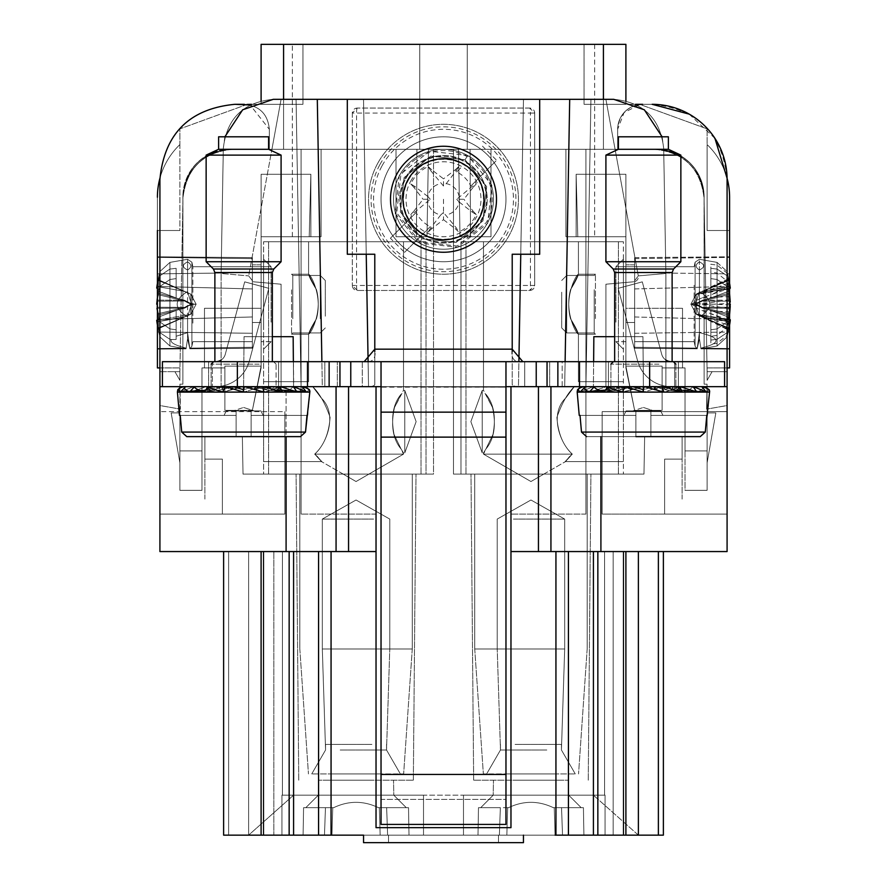 <?xml version="1.0" encoding="UTF-8"?>
<svg xmlns="http://www.w3.org/2000/svg" width="887" height="887" viewBox="0 0 887 887"><rect width="100%" height="100%" fill="white"/><g stroke="black" fill="none" stroke-linecap="round" stroke-linejoin="round"><path stroke-width="0.67" stroke-dasharray="4.43 3.33" d="M702.415 301.015L730.045 301.159L728.549 294.739L702.415 301.015L730.045 301.159L728.549 294.739L702.415 301.015L696.24 304.108L702.415 301.015L730.045 301.159L728.549 294.739L702.415 301.015L730.045 301.159L728.549 294.739L702.415 301.015L696.24 304.108L702.415 301.015L730.045 301.159L728.549 294.739L702.415 301.015L730.045 301.159L728.549 294.739L702.415 301.015L696.24 304.108L702.415 301.015L730.045 301.159L728.549 294.739L702.415 301.015L696.24 304.108L696.24 294.085L696.24 303.509L702.415 300.261L728.549 293.32L728.549 291.335L729.591 297.655L728.549 293.32L702.415 300.261L728.549 293.32L728.549 291.335L729.591 297.655L728.549 293.32L702.415 300.261L728.549 293.32L728.549 291.335L729.591 297.655L728.549 293.32L702.415 300.261L728.549 293.32L728.549 291.335L710.853 297.921L728.549 291.335L726.963 286.368L717.073 279.505L710.853 278.607L710.853 268.317L717.073 269.071L726.963 275.691L726.963 271.422L726.963 322.048L717.073 328.9L710.853 329.798L710.853 340.087L717.073 339.333L726.963 332.714L726.963 336.982L726.963 286.368L717.073 279.505L710.853 278.607L710.853 297.921L728.549 291.335L726.963 286.368L717.073 279.505L710.853 278.607L710.853 268.317L710.853 297.921L728.549 291.335L726.963 286.368L717.073 279.505L710.853 278.607L710.853 297.921L728.549 291.335L726.963 286.368L717.073 279.505L710.853 278.607L710.853 268.317L717.073 269.071L726.963 275.691L726.963 327.37L717.073 335.364L710.853 336.395L710.853 344.189L717.073 343.28L726.963 335.452L726.963 336.982L726.963 281.046L717.073 273.041L710.853 272.01L710.853 264.215L717.073 265.135L726.963 272.952L726.963 271.422L726.963 322.048L728.549 315.096L702.415 308.144L728.549 315.096L729.591 310.749M729.591 309.563L728.549 313.665L730.045 307.246L702.415 307.39L728.549 313.665L730.045 307.246L730.045 300.116L730.045 307.246L702.415 307.39L696.228 303.908L702.415 300.261L696.228 303.908L696.24 301.968L696.24 303.509M702.415 303.742L730.045 304.895L728.549 300.028L702.415 303.742L696.24 306.203L696.24 294.096L730.289 288.098L730.045 286.723L702.415 291.601L728.549 280.336L728.549 294.739L728.549 280.336L730.045 286.723L702.415 291.601L728.549 280.336L730.289 288.098L730.045 286.723L702.415 291.601L728.549 280.336L728.549 294.739L728.549 280.336L730.045 286.723L702.415 291.601L728.549 280.336L730.289 288.098L730.045 286.723L702.415 291.601L728.549 280.336L728.549 294.739L728.549 280.336L730.045 286.723L702.415 291.601L728.549 280.336L730.289 288.098L730.045 286.723L702.415 291.601L696.24 294.107L728.549 279.738L728.549 280.625L726.963 275.691L726.963 271.422L726.963 322.048L717.073 328.9L710.853 329.798L710.853 310.494L728.549 317.069L730.045 308.288L728.549 315.096L702.415 308.144L728.549 315.096L728.549 317.069L730.045 308.288L728.549 315.096L702.415 308.144L728.549 315.096L728.549 317.069L730.045 308.288L728.549 315.096L702.415 308.144L729.846 308.288M729.591 284.051L728.549 279.738L728.549 280.625L710.853 287.632L710.853 297.921L710.853 287.632L728.549 280.625L726.963 275.691L726.963 271.422L726.963 322.048L728.549 315.096M729.624 324.808L728.549 330.097L696.24 314.12L702.415 317.014L730.045 321.892L728.549 328.667L702.415 317.014L730.045 321.892L728.549 328.667L696.24 314.32L696.24 304.895L702.415 308.144L730.045 308.288L730.289 304.208M730.045 307.246L702.415 307.39L728.549 313.665L730.045 307.246L702.415 307.39L728.549 313.665L730.045 307.246L730.045 300.116L730.045 307.246L702.415 307.39L728.549 313.665L730.045 307.246L702.415 307.39L728.549 313.665L730.045 307.246L730.045 300.116L730.045 307.246L702.415 307.39L696.24 304.308L696.24 314.297L728.549 328.068L728.549 313.665L728.549 328.068L729.591 323.999M696.24 304.108L696.24 302.556L696.24 304.895L702.415 308.144L730.045 308.288L730.045 301.159M702.415 307.39L728.549 313.665L702.415 307.39L696.228 303.908L690.862 304.208L696.24 294.085L702.415 291.601L696.24 294.085L702.415 291.601L696.24 294.085L702.415 291.601L696.24 294.107L696.24 302.556L696.24 294.085L690.862 304.208L696.24 314.32L702.415 317.014L730.045 321.892L728.549 328.667L702.415 317.014L730.045 321.892L728.549 328.667L696.24 314.32L702.415 317.014L730.045 321.892L728.549 328.667L702.415 317.014L730.045 321.892L728.549 328.667L696.24 314.32L728.549 328.667L728.549 327.78L726.963 332.714L717.073 339.333L710.853 340.087L710.853 310.494L728.549 317.069L710.853 310.494L728.549 317.069L726.963 322.048L717.073 328.9L710.853 329.798L710.853 340.087L710.853 320.772L728.549 327.78L726.963 332.714L726.963 336.982L726.963 286.368L728.549 291.335L710.853 297.921L728.549 291.335L726.963 286.368L717.073 279.505L710.853 278.607L710.853 297.921L710.853 268.317L717.073 269.071L726.963 275.691L726.963 322.048L717.073 328.9L710.853 329.798L710.853 310.494L728.549 317.069L726.963 322.048L717.073 328.9L710.853 329.798L710.853 340.087L717.073 339.333L726.963 332.714L726.963 286.368L717.073 279.505L710.853 278.607L710.853 268.317L710.853 287.632L728.549 280.625L726.963 275.691L726.963 271.422L726.963 322.048L728.549 317.069L710.853 310.494L728.549 317.069L726.963 322.048L717.073 328.9L710.853 329.798L710.853 310.494L710.853 320.772L728.549 327.78L726.963 332.714L726.963 336.982L726.963 286.368L728.549 291.335M702.415 317.014L730.045 321.892L730.289 320.307L728.549 328.068L702.415 316.803L728.549 328.068L728.549 313.665L728.549 328.068L730.045 321.682L728.549 328.068L702.415 316.803L728.549 328.068L728.549 313.665L728.549 328.068L730.045 321.682L728.549 328.068L702.415 316.803L728.549 328.068L728.549 313.665M594.201 289.694L594.201 332.935L594.201 289.694M561.715 292.211L561.715 327.935L561.715 292.211M595.443 318.577L595.443 274.216L595.443 318.577M694.144 285.27L694.144 341.683L694.144 285.27M634.637 322.48L634.637 341.683L634.637 322.48L625.9 322.48L625.9 341.683L625.9 264.847L625.9 341.683L625.9 264.847L625.9 341.683L625.9 264.847L625.9 341.683L625.9 264.847L625.9 341.683L625.9 264.847L625.9 341.683L625.9 264.847L625.9 341.683L625.9 264.847L625.9 341.683L625.9 264.847L625.9 322.48L634.637 322.48L634.637 264.847L634.637 322.48L625.9 322.48L634.637 322.48L625.9 322.48L634.637 322.48L634.637 264.847L634.637 322.48L625.9 322.48L634.637 322.48L634.637 264.847L634.637 322.48L625.9 322.48L634.637 322.48L634.637 264.847L634.637 322.48L625.9 322.48L634.637 322.48L634.637 264.847L634.637 322.48L625.9 322.48L634.637 322.48L634.637 264.847L634.637 322.48L625.9 322.48L634.637 322.48L634.637 264.847L634.637 322.48M615.9 322.169L615.9 266.721L615.9 322.169M699.422 291.546L695.519 304.208L699.422 316.859C713.259 308.421 713.259 299.983 699.422 291.546L695.519 304.208L699.422 316.859C713.259 308.421 713.259 299.983 699.422 291.546L695.519 304.208L699.422 316.859C713.259 308.421 713.259 299.983 699.422 291.546L695.519 304.208L699.422 316.859C713.259 308.421 713.259 299.983 699.422 291.546L695.519 304.208L699.422 316.859C713.259 308.421 713.259 299.983 699.422 291.546L695.519 304.208L699.422 316.859C713.259 308.421 713.259 299.983 699.422 291.546L695.519 304.208L699.422 316.859C713.259 308.421 713.259 299.983 699.422 291.546C713.259 299.983 713.259 308.421 699.422 316.859L699.422 338.69L697.171 348.824L699.422 332.647L697.215 348.125L634.637 347.283L697.215 348.125L697.171 348.824L697.215 348.125L634.637 347.283L697.215 348.125L699.422 332.647L697.171 348.824L697.215 348.125L634.637 347.283L697.215 348.125L699.422 332.647L697.171 348.824L699.422 332.647L697.215 348.125L634.637 347.283L697.215 348.125L697.171 348.824L699.422 338.69L697.171 348.824L699.422 338.69L697.171 348.824L699.422 338.69L697.171 348.824L699.422 338.69L700.852 348.17C721.519 343.036 721.042 337.858 699.422 332.647L699.422 269.992C695.12 267.297 695.12 264.592 699.422 261.887C705.01 264.592 705.01 267.297 699.422 269.992C705.01 267.297 705.01 264.592 699.422 261.887C695.12 264.581 695.12 267.286 699.422 269.992C695.12 267.297 695.12 264.592 699.422 261.887C705.01 264.592 705.01 267.297 699.422 269.992C705.01 267.297 705.01 264.592 699.422 261.887L699.422 291.546L695.519 304.208L699.422 316.859L699.422 338.69L700.952 348.857L729.591 349.101L729.591 256.809L729.591 349.101L729.591 256.809L729.591 349.101L729.591 256.809L729.591 349.101L729.591 256.809L729.591 349.101L729.591 256.809L729.591 349.101L729.591 256.809L729.591 349.101L729.591 256.809L729.591 349.101L729.591 256.809L729.591 349.101L700.952 348.857L729.591 349.101L700.952 348.857L729.591 349.101L700.952 348.857L729.591 349.101L700.952 348.857L700.852 348.17L729.591 348.524L700.852 348.17C721.519 343.036 721.042 337.858 699.422 332.647L699.422 269.992C695.12 267.297 695.12 264.592 699.422 261.887L699.422 291.546M223.624 551.559L223.624 835.155L223.624 551.559L223.624 835.155L273.828 835.155L223.624 835.155L223.624 551.559L293.586 551.559L223.624 551.559L223.624 835.155L223.624 551.559L273.828 551.559L223.624 551.559L273.828 551.559L223.624 551.559L223.624 835.155L273.828 835.155L273.828 551.559L273.828 835.155L273.828 551.559L293.586 551.559L273.828 551.559L289.151 551.559L273.828 551.559L273.828 835.155L281.933 835.155L281.933 795.173L423.509 795.173L281.933 795.173L423.509 795.173L281.933 795.173L281.933 835.155L423.509 835.155L423.509 795.173L423.509 835.155L423.509 795.173L281.933 795.173L293.586 795.173L281.933 795.173L293.586 795.173L281.933 795.173L293.586 795.173L281.933 795.173L293.586 795.173L281.933 795.173L293.586 795.173L281.933 795.173L281.933 835.155L423.509 835.155L423.509 795.173L281.933 795.173L281.933 835.155L228.624 835.155L423.509 835.155L423.509 795.173L281.933 795.173L281.933 835.155L423.509 835.155L423.509 795.173L281.933 795.173L281.933 835.155L223.624 835.155L423.509 835.155L423.509 795.173L463.491 795.173L463.491 835.155L463.491 795.173L463.491 835.155L423.509 835.155L423.509 795.173L463.491 795.173L463.491 835.155L625.9 835.155L605.067 835.155L625.9 835.155L605.067 835.155L625.9 835.155L605.067 835.155L623.772 835.155L605.067 835.155L605.067 795.173L463.491 795.173L463.491 835.155L605.067 835.155L605.067 795.173L463.491 795.173L463.491 835.155L463.491 795.173L463.491 835.155L605.067 835.155L605.067 795.173L463.491 795.173L463.491 835.155L605.067 835.155L605.067 795.173L463.491 795.173L605.067 795.173L463.491 795.173L605.067 795.173L463.491 795.173L605.067 795.173L463.491 795.173L605.067 795.173L463.491 795.173L605.067 795.173L463.491 795.173L463.491 835.155L605.067 835.155L605.067 795.173L605.067 835.155L605.067 795.173L605.067 835.155L463.491 835.155L463.491 795.173L463.491 835.155L605.067 835.155L605.067 795.173L605.067 835.155L463.491 835.155L605.067 835.155L463.491 835.155L463.491 795.173L463.491 835.155L605.067 835.155L605.067 795.173L605.067 835.155L463.491 835.155L605.067 835.155L605.067 795.173L605.067 835.155L463.491 835.155L463.491 795.173L463.491 835.155L423.509 835.155L423.509 795.173L281.933 795.173L281.933 835.155L423.509 835.155L273.828 835.155L423.509 835.155L423.509 795.173L281.933 795.173L281.933 835.155L261.1 835.155L423.509 835.155L423.509 795.173L281.933 795.173L281.933 835.155L423.509 835.155L423.509 795.173L281.933 795.173L281.933 835.155L261.1 835.155L423.509 835.155L423.509 795.173L281.933 795.173L281.933 835.155L423.509 835.155L423.509 795.173L281.933 795.173L281.933 835.155L248.615 835.155L248.615 551.559L228.624 551.559L228.624 835.155L248.615 835.155L248.615 551.559L293.586 551.559L293.586 795.173L248.615 835.155L228.624 835.155L228.624 551.559L248.615 551.559L248.615 835.155L388.528 835.155L363.548 835.155L380.168 835.155L379.348 807.669L378.427 807.669C363.515 800.562 348.602 800.562 333.678 807.669L332.747 807.669L331.938 835.155L380.168 835.155L379.348 807.669L378.427 807.669C363.515 800.562 348.602 800.562 333.678 807.669C348.58 800.562 363.504 800.562 378.427 807.669L406.279 807.669L378.427 807.669C363.515 800.562 348.602 800.562 333.678 807.669L332.747 807.669L331.938 835.155L380.168 835.155L379.348 807.669L378.427 807.669C363.515 800.562 348.602 800.562 333.678 807.669L332.747 807.669L331.938 835.155L380.168 835.155L379.348 807.669L378.427 807.669C363.515 800.562 348.602 800.562 333.678 807.669L332.747 807.669L331.938 835.155L380.168 835.155L379.348 807.669L378.427 807.669C363.515 800.562 348.602 800.562 333.678 807.669C348.58 800.562 363.504 800.562 378.427 807.669C363.515 800.562 348.602 800.562 333.678 807.669L305.815 807.669L333.678 807.669L305.815 807.669L333.678 807.669L332.747 807.669L331.938 835.155L380.168 835.155L379.348 807.669L378.427 807.669C363.515 800.562 348.602 800.562 333.678 807.669C348.58 800.562 363.504 800.562 378.427 807.669L406.279 807.669L378.427 807.669C363.504 800.562 348.58 800.562 333.678 807.669L332.747 807.669L331.938 835.155L380.168 835.155L379.348 807.669L378.427 807.669C363.504 800.562 348.58 800.562 333.678 807.669L332.747 807.669L331.938 835.155L380.168 835.155L379.348 807.669L378.427 807.669C363.504 800.562 348.58 800.562 333.678 807.669L332.747 807.669L331.938 835.155L408.996 835.155L380.168 835.155L408.996 835.155L380.168 835.155L387.619 835.155L386.643 807.669L378.427 807.669C363.504 800.562 348.58 800.562 333.678 807.669L303.576 807.669L325.462 807.669L324.476 835.155L387.619 835.155L386.643 807.669L387.619 835.155L408.996 835.155L331.938 835.155L408.996 835.155L331.938 835.155L408.996 835.155L387.619 835.155L386.643 807.669L408.519 807.669L378.427 807.669C363.504 800.562 348.58 800.562 333.678 807.669L325.462 807.669L324.476 835.155L331.938 835.155L332.747 807.669L303.576 807.669L332.747 807.669L325.462 807.669L324.476 835.155L331.938 835.155L332.747 807.669L303.576 807.669L325.462 807.669L324.476 835.155L303.099 835.155L331.938 835.155L332.747 807.669L303.576 807.669L332.747 807.669L325.462 807.669L324.476 835.155L325.462 807.669L303.576 807.669L333.678 807.669L325.462 807.669L324.476 835.155L325.462 807.669L303.576 807.669L333.678 807.669L325.462 807.669L324.476 835.155L331.938 835.155L332.747 807.669L303.576 807.669L325.462 807.669L324.476 835.155L331.938 835.155L332.747 807.669L333.678 807.669L303.576 807.669L332.747 807.669L331.938 835.155L332.747 807.669L331.938 835.155L303.099 835.155L331.938 835.155M597.849 551.559L597.849 795.173L597.849 551.559L597.849 795.173L597.849 551.559L597.849 795.173L597.849 551.559L597.849 795.173L597.849 551.559L597.849 795.173L597.849 551.559L593.414 551.559L625.9 551.559L597.849 551.559L597.849 835.155L638.385 835.155L593.414 795.173L605.067 795.173L593.414 795.173L604.568 795.173L593.414 795.173L593.414 551.559L597.849 551.559L593.414 551.559L593.414 795.173L593.414 551.559L613.172 551.559L593.414 551.559L593.414 795.173L593.414 551.559L625.9 551.559L593.414 551.559L593.414 795.173L593.414 551.559L625.9 551.559L593.414 551.559L593.414 795.173L593.414 551.559L625.9 551.559L593.414 551.559L593.414 795.173L638.385 835.155L658.376 835.155L623.195 835.155L658.376 835.155L623.195 835.155L625.9 835.155L623.195 835.155L623.195 551.559L625.9 551.559L623.195 551.559L623.195 835.155L663.376 835.155L613.172 835.155L663.376 835.155L663.376 551.559L623.195 551.559L638.385 551.559L638.385 835.155L638.385 551.559L623.772 551.559L623.772 835.155L623.772 551.559L604.568 551.559L604.568 795.173L604.568 551.559L623.772 551.559L623.772 835.155L623.772 551.559L604.568 551.559L604.568 795.173L604.568 551.559L638.385 551.559L604.568 551.559L638.385 551.559L638.385 835.155L638.385 551.559L623.195 551.559L623.195 835.155L623.195 551.559L663.376 551.559L623.195 551.559L663.376 551.559L663.376 835.155L663.376 551.559L663.376 835.155L613.172 835.155L663.376 835.155L663.376 551.559L663.376 835.155L663.376 551.559L613.172 551.559L613.172 835.155L613.172 551.559L597.849 551.559L613.172 551.559L613.172 835.155L613.172 551.559L663.376 551.559M282.432 551.559L263.228 551.559L263.228 835.155L263.228 551.559L263.228 835.155L263.228 551.559L282.432 551.559L282.432 795.173L282.432 551.559L263.228 551.559L282.432 551.559L282.432 795.173L282.432 551.559L248.615 551.559L248.615 835.155L248.615 551.559L282.432 551.559M261.1 551.559L293.586 551.559L293.586 795.173L248.615 835.155L248.615 551.559L248.615 835.155L293.586 795.173L293.586 551.559L293.586 795.173L293.586 551.559L293.586 795.173L293.586 551.559L293.586 795.173L293.586 551.559L293.586 795.173L248.615 835.155L248.615 551.559L261.1 551.559L261.1 835.155L263.805 835.155L263.805 551.559L261.1 551.559L261.1 835.155L263.805 835.155L223.624 835.155L263.805 835.155L263.805 551.559L261.1 551.559L261.1 835.155L261.1 551.559L228.624 551.559L263.228 551.559L248.615 551.559L248.615 835.155L248.615 551.559L248.615 835.155L248.615 551.559L261.1 551.559L261.1 835.155M423.509 795.173L423.509 835.155L281.933 835.155L423.509 835.155L423.509 795.173M281.933 795.173L281.933 835.155L281.933 795.173M386.643 807.669L378.427 807.669L379.348 807.669L380.168 835.155L379.348 807.669L380.168 835.155L379.348 807.669L380.168 835.155L379.348 807.669L380.168 835.155L379.348 807.669L386.643 807.669L387.619 835.155L386.643 807.669L408.519 807.669L379.348 807.669L386.643 807.669L387.619 835.155L386.643 807.669L408.519 807.669L386.643 807.669L387.619 835.155L386.643 807.669L408.519 807.669L379.348 807.669L386.643 807.669L379.348 807.669L386.643 807.669L387.619 835.155L386.643 807.669L408.519 807.669L386.643 807.669L387.619 835.155L386.643 807.669L408.519 807.669L379.348 807.669L386.643 807.669L379.348 807.669L386.643 807.669L387.619 835.155L386.643 807.669L408.519 807.669L386.643 807.669M159.915 371.664L174.905 371.664L159.915 371.664L159.915 179.274L159.915 551.559L336.062 551.559L336.062 386.654L348.558 386.654L348.558 551.559L376.033 551.559L293.586 551.559L376.033 551.559L376.033 827.66L510.967 827.66L510.967 386.654L550.938 386.654L550.938 551.559L538.442 551.559L538.442 386.654L727.085 386.654L727.085 551.559L550.938 551.559L550.938 386.654L724.59 386.654L562.181 386.654L724.59 386.654L724.59 361.674L674.619 361.674L674.619 386.654L674.619 361.674L724.59 361.674L724.59 386.654L605.91 386.654L605.91 284.217L633.828 281.767A5 5 0 0 0 638.307 275.89L633.828 281.767A5 5 0 0 0 638.307 275.89L633.828 281.767L605.91 284.217L633.828 281.767L605.91 284.217L605.91 386.654L605.91 284.217L605.91 386.654L727.085 386.654L727.085 179.274A74.963 74.963 0 0 0 652.133 104.311C697.659 108.757 722.65 133.749 727.085 179.274L727.085 367.917L707.105 367.917L707.105 371.664L704.078 198.389C700.719 168.497 684.065 152.132 654.118 149.293L615.079 149.293L638.307 275.89L605.91 99.322L638.307 275.89L605.91 99.322L615.079 149.293L301.081 149.293L301.081 386.654L296.07 99.322L301.081 386.654L301.081 514.083L301.081 149.293L269.349 149.293L269.349 129.302L250.134 104.999M348.558 551.559L336.062 551.559L336.062 386.654L336.062 551.559M363.548 835.155L363.548 842.65L363.548 835.155L363.548 842.65L498.472 842.65L388.528 842.65L388.528 835.155L498.472 835.155L388.528 835.155L388.528 842.65L523.452 842.65L523.452 835.155L498.472 835.155L597.849 835.155M555.062 835.155L554.253 807.669L555.062 835.155L554.253 807.669L555.062 835.155L554.253 807.669L555.062 835.155L554.253 807.669L553.322 807.669C538.398 800.562 523.485 800.562 508.573 807.669L478.481 807.669L508.573 807.669C523.485 800.562 538.398 800.562 553.322 807.669L583.424 807.669L554.253 807.669L555.062 835.155L562.524 835.155L506.832 835.155L562.524 835.155L561.538 807.669L583.424 807.669L561.538 807.669L562.524 835.155L561.538 807.669L583.424 807.669L561.538 807.669L562.524 835.155L561.538 807.669L583.424 807.669L561.538 807.669L562.524 835.155L561.538 807.669L583.424 807.669L561.538 807.669L562.524 835.155L561.538 807.669L583.424 807.669L561.538 807.669L562.524 835.155L561.538 807.669L562.524 835.155L561.538 807.669L583.424 807.669L561.538 807.669L583.424 807.669L561.538 807.669L562.524 835.155L561.538 807.669L562.524 835.155L583.901 835.155L499.381 835.155L506.832 835.155L499.381 835.155L506.832 835.155L499.381 835.155L506.832 835.155L499.381 835.155L506.832 835.155L499.381 835.155L506.832 835.155L499.381 835.155L506.832 835.155L499.381 835.155L506.832 835.155L499.381 835.155L500.357 807.669L478.481 807.669L500.357 807.669L499.381 835.155L500.357 807.669L478.481 807.669L500.357 807.669L499.381 835.155L500.357 807.669L478.481 807.669L500.357 807.669L499.381 835.155L500.357 807.669L478.481 807.669L500.357 807.669L499.381 835.155L500.357 807.669L478.481 807.669L500.357 807.669L499.381 835.155L500.357 807.669L478.481 807.669L500.357 807.669L499.381 835.155L500.357 807.669L478.481 807.669L500.357 807.669L499.381 835.155L500.357 807.669L499.381 835.155L478.004 835.155L555.062 835.155L554.253 807.669L553.322 807.669C538.42 800.562 523.496 800.562 508.573 807.669L507.652 807.669L506.832 835.155L555.062 835.155L554.253 807.669L553.322 807.669C538.42 800.562 523.496 800.562 508.573 807.669C523.485 800.562 538.398 800.562 553.322 807.669C538.42 800.562 523.496 800.562 508.573 807.669L507.652 807.669L506.832 835.155L555.062 835.155L554.253 807.669L553.322 807.669C538.42 800.562 523.496 800.562 508.573 807.669C523.485 800.562 538.398 800.562 553.322 807.669C538.42 800.562 523.496 800.562 508.573 807.669L507.652 807.669L506.832 835.155L555.062 835.155L554.253 807.669L553.322 807.669C538.42 800.562 523.496 800.562 508.573 807.669L507.652 807.669L506.832 835.155L555.062 835.155L554.253 807.669L553.322 807.669C538.42 800.562 523.496 800.562 508.573 807.669L507.652 807.669L506.832 835.155L555.062 835.155L554.253 807.669L553.322 807.669C538.42 800.562 523.496 800.562 508.573 807.669C523.485 800.562 538.398 800.562 553.322 807.669L581.185 807.669L553.322 807.669C538.398 800.562 523.485 800.562 508.573 807.669L507.652 807.669L506.832 835.155L555.062 835.155L554.253 807.669L553.322 807.669C538.398 800.562 523.485 800.562 508.573 807.669L507.652 807.669L506.832 835.155L555.062 835.155L554.253 807.669L553.322 807.669C538.398 800.562 523.485 800.562 508.573 807.669L507.652 807.669L506.832 835.155L583.901 835.155L506.832 835.155L583.901 835.155L506.832 835.155L523.452 835.155L523.452 842.65L498.472 842.65L523.452 842.65L523.452 835.155M638.385 551.559L658.376 551.559L625.9 551.559L658.376 551.559L638.385 551.559L638.385 835.155L638.385 551.559L604.568 551.559L638.385 551.559L638.385 835.155L638.385 551.559L638.385 835.155L593.414 795.173L638.385 835.155L638.385 551.559L638.385 835.155M593.414 551.559L568.434 551.559L568.434 835.155L568.434 551.559L555.938 551.559L593.414 551.559L593.414 835.155M538.442 551.559L510.967 551.559L510.967 827.66L510.967 386.654L510.967 551.559L555.938 551.559L555.938 835.155M510.967 551.559L555.938 551.559M374.148 795.173L318.311 795.173L374.148 795.173M228.624 551.559L228.624 835.155L228.624 551.559M324.476 835.155L325.462 807.669L324.476 835.155M293.586 551.559L293.586 835.155M318.566 551.559L318.566 835.155M336.062 386.654L376.033 386.654L376.033 827.66L510.967 827.66L376.033 827.66L376.033 551.559M215.641 361.674L212.381 361.674L215.641 361.674A9.99 9.99 0 0 0 225.298 354.268L244.701 281.855L268.828 288.33L249.435 360.732A34.981 34.981 0 0 1 215.641 386.654L324.819 386.654L324.819 361.674L337.315 361.674L215.641 361.674A9.99 9.99 0 0 0 225.298 354.268A9.99 9.99 0 0 1 215.641 361.674L324.819 361.674L324.819 386.654L337.315 386.654L286.091 386.654L286.091 551.559M724.59 386.654L724.59 361.674L162.41 361.674L212.381 361.674L162.41 361.674L162.41 386.654L215.641 386.654A34.981 34.981 0 0 0 249.435 360.732A34.981 34.981 0 0 1 215.641 386.654L286.091 386.654L286.091 436.626M251.487 104.311L283.585 104.311L283.585 149.293L356.053 149.293L321.072 149.293L321.072 236.74L292.333 236.74L321.072 236.74L321.072 149.293L321.072 236.74L309.208 236.74L310.871 236.74L310.871 174.273L310.871 236.74L309.208 236.74L310.871 236.74L310.871 174.273L310.871 236.74L261.1 236.74L310.871 236.74L310.871 174.273L310.871 236.74L309.208 236.74L310.871 236.74L310.871 174.273L310.871 236.74L261.1 236.74L261.1 174.273L261.1 236.74L310.871 236.74L310.871 174.273L310.871 236.74L261.1 236.74L261.1 174.273L261.1 236.74L310.871 236.74L310.871 174.273L310.871 236.74L261.1 236.74L310.871 236.74L310.871 174.273L309.208 236.74L310.871 174.273L309.208 236.74L310.871 174.273L309.208 236.74L310.871 174.273L309.208 236.74L310.871 174.273L309.208 236.74L310.871 174.273L309.208 236.74L310.871 174.273L309.208 236.74L310.871 174.273L261.1 174.273L296.325 174.273L261.1 174.273L296.325 174.273L261.1 174.273L296.325 174.273L261.1 174.273L296.325 174.273L261.1 174.273L296.325 174.273L261.1 174.273L261.1 236.74L261.1 174.273L261.1 236.74L261.1 174.273L310.871 174.273L310.871 236.74L261.1 236.74L261.1 174.273L261.1 236.74L261.1 174.273L261.1 236.74L261.1 174.273L310.871 174.273L309.208 236.74L310.871 236.74L261.1 236.74L261.1 174.273L261.1 236.74L261.1 174.273L261.1 236.74L310.871 236.74L261.1 236.74L261.1 174.273L261.1 236.74L261.1 174.273L261.1 236.74L261.1 174.273L310.871 174.273L310.871 236.74L261.1 236.74L261.1 174.273L261.1 236.74L261.1 174.273L261.1 236.74L261.1 174.273L310.871 174.273L310.871 236.74L261.1 236.74L261.1 308.266L261.1 174.273L261.1 236.74L261.1 174.273L261.1 236.74L310.871 236.74L261.1 236.74L261.1 308.266L204.487 308.266L261.1 308.266L204.487 308.266L261.1 308.266L204.487 308.266L261.1 308.266L204.487 308.266L261.1 308.266L204.487 308.266L261.1 308.266L204.487 308.266L261.1 308.266L204.487 308.266L261.1 308.266L204.487 308.266L261.1 308.266L261.1 367.917L252.363 410.393L224.877 410.393L224.877 366.098L261.1 366.098L252.363 410.393L224.877 410.393L224.877 366.098L261.1 366.098L261.1 308.266L261.1 367.917L252.363 410.393L224.877 410.393L224.877 366.098L261.1 366.098L252.363 410.393L224.877 410.393L224.877 366.098L261.1 366.098L261.1 308.266L261.1 367.917L252.363 410.393L224.877 410.393L224.877 366.098L261.1 366.098L252.363 410.393L224.877 410.393L224.877 366.098L261.1 366.098L261.1 308.266L261.1 367.917L252.363 410.393L224.877 410.393L224.877 366.098L261.1 366.098L252.363 410.393L224.877 410.393L224.877 366.098L261.1 366.098L261.1 308.266L261.1 367.917L252.363 410.393L224.877 410.393L224.877 366.098L261.1 366.098L252.363 410.393L224.877 410.393L224.877 366.098L261.1 366.098L261.1 308.266L261.1 367.917L252.363 410.393L224.877 410.393L224.877 366.098L261.1 366.098L252.363 410.393L224.877 410.393L224.877 366.098L261.1 366.098L261.1 308.266L261.1 367.917L252.363 410.393L224.877 410.393L224.877 366.098L224.877 367.917L204.487 367.917L204.487 308.266L204.487 367.917L224.877 367.917L224.877 366.098L224.877 367.917L204.487 367.917L224.877 367.917L224.877 366.098L224.877 367.917L204.487 367.917L204.487 308.266L204.487 367.917L224.877 367.917L224.877 366.098L224.877 367.917L204.487 367.917L224.877 367.917L224.877 366.098L224.877 367.917L204.487 367.917L204.487 308.266L204.487 367.917L224.877 367.917L224.877 366.098L224.877 367.917L204.487 367.917L224.877 367.917L224.877 366.098L224.877 367.917L204.487 367.917L204.487 308.266L204.487 367.917L204.487 308.266L204.487 367.917L204.487 308.266L204.487 367.917L204.487 308.266L204.487 367.917L204.487 308.266L204.487 367.917L224.877 367.917L204.487 367.917L204.487 308.266L204.487 367.917L204.487 308.266L204.487 367.917L204.487 308.266L204.487 367.917L204.487 308.266L204.487 367.917L204.487 308.266L204.487 367.917L204.487 308.266L204.487 367.917L204.487 308.266L204.487 367.917L201.981 367.917L204.487 367.917L201.981 367.917L204.487 367.917L201.981 367.917L204.487 367.917L201.981 367.917L204.487 367.917L201.981 367.917L204.487 367.917L201.981 367.917L204.487 367.917L201.981 367.917L204.487 367.917L201.981 367.917L201.981 490.345L179.895 490.345L201.981 490.345L201.981 367.917L201.981 450.906L179.895 450.906L201.981 450.906L179.895 450.906L201.981 450.906L179.895 450.906L201.981 450.906L179.895 450.906L201.981 450.906L179.895 450.906L201.981 450.906L179.895 450.906L201.981 450.906L179.895 450.906L179.895 409.051L179.895 450.906L179.895 409.051L179.895 450.906L179.895 409.051L179.895 450.906L179.895 409.051L179.895 450.906L179.895 409.051L179.895 450.906L179.895 409.051L179.895 450.906L179.895 409.051L179.895 450.906L201.981 450.906L179.895 450.906L179.895 409.051L179.895 490.345L179.895 450.906L179.895 490.345L179.895 450.906L179.895 490.345L179.895 450.906L179.895 490.345L179.895 450.906L179.895 490.345L179.895 450.906L179.895 490.345L179.895 450.906L179.895 490.345L179.895 450.906L179.895 490.345L179.895 450.906L201.981 450.906L201.981 367.917L204.487 367.917L204.487 308.266L204.487 367.917L224.877 367.917L224.877 366.098L224.877 367.917L224.877 366.098L261.1 366.098L252.363 410.393L224.877 410.393L224.877 366.098L261.1 366.098L261.1 308.266L261.1 367.917L252.363 410.393L224.877 410.393L224.877 366.098L261.1 366.098L261.1 174.273L310.871 174.273L309.208 236.74L321.072 236.74L321.072 149.293L232.882 149.293A49.971 49.971 0 0 0 182.922 198.389L182.877 201.327L182.922 198.389A49.971 49.971 0 0 1 232.882 149.293L433.51 149.293L232.882 149.293A49.971 49.971 0 0 0 182.922 198.389L182.877 201.327L182.922 198.389A49.971 49.971 0 0 1 232.882 149.293L433.51 149.293L232.882 149.293A49.971 49.971 0 0 0 182.922 198.389L182.877 201.327L182.922 198.389A49.971 49.971 0 0 1 232.882 149.293L433.51 149.293L232.882 149.293A49.971 49.971 0 0 0 182.922 198.389L182.877 201.327L182.922 198.389A49.971 49.971 0 0 1 232.882 149.293A49.971 49.971 0 0 0 182.922 198.389L182.877 201.327L182.922 198.389A49.971 49.971 0 0 1 232.882 149.293L433.51 149.293L232.882 149.293A49.971 49.971 0 0 0 182.922 198.389L182.877 201.327L182.922 198.389A49.971 49.971 0 0 1 232.882 149.293A49.971 49.971 0 0 0 182.922 198.389L182.877 201.327L182.922 198.389A49.971 49.971 0 0 1 232.882 149.293L433.51 149.293L232.882 149.293A49.971 49.971 0 0 0 182.922 198.389L179.895 371.664L182.877 201.327L182.877 384.16L182.877 201.327L182.877 384.16L182.877 201.327L182.877 384.16L182.877 201.327L182.877 384.16L182.877 201.327L182.877 384.16L182.877 201.327L182.877 384.16L182.877 201.327L182.877 384.16L179.961 384.16L182.877 384.16L182.877 196.759L182.877 384.16L179.961 384.16L182.877 384.16L179.961 384.16L182.877 384.16L182.877 196.759L182.877 384.16L179.961 384.16L182.877 384.16L179.961 384.16L182.877 384.16L182.877 196.759L182.877 384.16L179.961 384.16L182.877 384.16L179.961 384.16L182.877 384.16L182.877 196.759L182.877 384.16L179.961 384.16L182.877 384.16L179.961 384.16L182.877 384.16L182.877 196.759L182.877 384.16L179.961 384.16L182.877 384.16L179.961 384.16L182.877 384.16L182.877 196.759L182.877 384.16L179.961 384.16L182.877 384.16L179.961 384.16L182.877 384.16L179.961 384.16L182.877 384.16L182.877 196.759L182.877 384.16L179.961 384.16L182.877 384.16L182.877 196.759A47.477 47.477 0 0 1 230.343 149.293L232.882 149.293A49.971 49.971 0 0 0 182.922 198.389C186.281 168.497 202.935 152.132 232.882 149.293L230.343 149.293C201.504 152.109 185.682 167.931 182.877 196.759C185.682 167.931 201.504 152.109 230.343 149.293L276.001 149.293L230.343 149.293C201.504 152.109 185.682 167.931 182.877 196.759C185.682 167.931 201.504 152.109 230.343 149.293L276.001 149.293L230.343 149.293C201.504 152.109 185.682 167.931 182.877 196.759C185.682 167.931 201.504 152.109 230.343 149.293L276.001 149.293L230.343 149.293C201.504 152.109 185.682 167.931 182.877 196.759C185.682 167.931 201.504 152.109 230.343 149.293L276.001 149.293L230.343 149.293C201.504 152.109 185.682 167.931 182.877 196.759C185.682 167.931 201.504 152.109 230.343 149.293L276.001 149.293L230.343 149.293C201.504 152.109 185.682 167.931 182.877 196.759C185.682 167.931 201.504 152.109 230.343 149.293L276.001 149.293L230.343 149.293C201.504 152.109 185.682 167.931 182.877 196.759L182.877 384.16L179.961 384.16L182.877 384.16L182.877 196.759C185.682 167.931 201.504 152.109 230.343 149.293A47.477 47.477 0 0 0 182.877 196.759C185.682 167.931 201.504 152.109 230.343 149.293L276.001 149.293L230.343 149.293C201.504 152.109 185.682 167.931 182.877 196.759L182.877 384.16L182.922 198.389L179.895 371.664L182.922 198.389C186.281 168.497 202.935 152.132 232.882 149.293L283.585 149.293L283.585 104.311L261.1 104.311L302.944 104.311L247.362 104.311L179.895 128.87L179.895 144.57A72.934 72.934 0 0 0 157.409 197.236L157.409 367.917L179.895 367.917L179.895 371.664L174.905 371.664L179.895 380.323L179.895 371.664L174.905 371.664L179.895 380.323L179.895 371.664L174.905 371.664L179.895 380.323L179.895 371.664L174.905 371.664L179.895 380.323L179.895 371.664L174.905 371.664L179.895 380.323L179.895 371.664L174.905 371.664L179.895 380.323L179.895 371.664L174.905 371.664L179.895 380.323L179.895 371.664L174.905 371.664L179.895 380.323L179.895 371.664L174.905 371.664L179.895 380.323L179.895 371.664L174.905 371.664L179.895 380.323L179.895 371.664L174.905 371.664L179.895 380.323L179.895 371.664L174.905 371.664L179.895 380.323L179.895 371.664L174.905 371.664L179.895 380.323L179.895 371.664L174.905 371.664L179.895 380.323L179.895 371.664L174.905 371.664L179.895 380.323L179.895 371.664L174.905 371.664L179.895 380.323L179.895 371.664L174.905 371.664L179.895 371.664L179.895 367.917L159.915 367.917L159.915 179.274C164.35 133.749 189.341 108.757 234.867 104.311L244.357 104.311C259.536 105.797 267.863 114.124 269.349 129.302L269.349 149.293L232.882 149.293L269.349 149.293L269.349 129.302C267.863 114.124 259.536 105.797 244.357 104.311C259.536 105.797 267.863 114.124 269.349 129.302L269.349 149.293L271.921 149.293L281.09 99.322L296.07 99.322L296.934 149.293L271.921 149.293L281.09 99.322L301.081 99.322L296.07 99.322L301.081 386.654L301.081 514.083L301.081 149.293L296.934 149.293L301.081 386.654L301.081 149.293L585.919 149.293L301.081 149.293L585.919 149.293L585.919 386.654L590.93 99.322L523.474 99.322L539.695 99.322L539.695 254.236L512.209 254.236L512.209 349.179C510.579 359.135 514.748 363.304 524.705 361.674L362.295 361.674L674.619 361.674L562.181 361.674L562.181 386.654L510.967 386.654L538.442 386.654M159.915 411.646L159.915 514.083L159.915 411.646L159.915 514.083L159.915 411.646L284.838 411.646L284.838 514.083L284.838 411.646L284.838 514.083L284.838 411.646L159.915 411.646M159.915 405.536L159.915 459.111L159.915 405.536L159.915 459.111L159.915 405.536L159.915 459.111L159.915 405.536L159.915 459.111L159.915 405.536L159.915 459.111L159.915 405.536L159.915 459.111L159.915 405.536L159.915 459.111L159.915 405.536L159.915 459.111L159.915 405.536L180.405 409.14L159.915 405.536M159.915 386.654L368.537 386.654L363.526 99.322L301.081 99.322L363.526 99.322L368.537 386.654L376.033 386.654L368.537 386.654L363.526 99.322L273.274 99.322L281.09 99.322L248.693 275.89L271.921 149.293L248.693 275.89L253.172 281.767L248.693 275.89L253.172 281.767L248.693 275.89L281.09 99.322L273.274 99.322C243.326 102.16 226.673 118.525 223.313 148.417L221.129 273.484L221.129 386.654L368.537 386.654L368.105 361.597M221.129 360.033A9.99 9.99 0 0 0 225.298 354.268L244.701 281.855L268.828 288.33L244.701 281.855L225.298 354.268L244.701 281.855L268.828 288.33L249.435 360.732A34.981 34.981 0 0 1 215.641 386.654L333.579 386.654L322.314 386.654L317.302 99.322L321.881 361.674M348.558 386.654L524.705 386.654L524.705 361.674L549.685 361.674L549.685 386.654L562.181 386.654L562.181 361.674L549.685 361.674L549.685 386.654L524.705 386.654L524.705 361.674L522.82 361.674M263.805 551.559L263.805 835.155L263.805 551.559M625.9 551.559L625.9 835.155M658.376 551.559L658.376 835.155M568.434 551.559L568.434 835.155M729.591 197.236A72.934 72.934 0 0 0 707.105 144.57A72.934 72.934 0 0 1 729.591 197.236A72.934 72.934 0 0 0 707.105 144.57A72.934 72.934 0 0 1 729.591 197.236A72.934 72.934 0 0 0 707.105 144.57A72.934 72.934 0 0 1 729.591 197.236L729.591 367.917L707.105 367.917L707.105 371.664L712.095 371.664L707.105 380.323L707.105 371.664L712.095 371.664L707.105 380.323L707.105 371.664L712.095 371.664L707.105 380.323L707.105 371.664L712.095 371.664L707.105 380.323L707.105 371.664L712.095 371.664L707.105 380.323L707.105 371.664L712.095 371.664L707.105 380.323L707.105 371.664L712.095 371.664L707.105 380.323L707.105 371.664L712.095 371.664L707.105 380.323L707.105 371.664L712.095 371.664L707.105 380.323L707.105 371.664L712.095 371.664L707.105 380.323L707.105 371.664L712.095 371.664L707.105 380.323L707.105 371.664L712.095 371.664L707.105 380.323L707.105 371.664L712.095 371.664L707.105 380.323L707.105 371.664L712.095 371.664L707.105 380.323L707.105 371.664L712.095 371.664L707.105 380.323L707.105 371.664L712.095 371.664L707.105 380.323L707.105 371.664L727.085 371.664L727.085 178.287A72.934 72.934 0 0 0 707.105 144.57A72.934 72.934 0 0 1 729.591 197.236A72.934 72.934 0 0 0 707.105 144.57A72.934 72.934 0 0 1 729.591 197.236L729.591 230.498L707.105 230.498L707.105 144.57A72.934 72.934 0 0 1 729.591 197.236L729.591 230.498L707.105 230.498L707.105 144.57A72.934 72.934 0 0 1 729.591 197.236L729.591 230.498L707.105 230.498L707.105 144.57A72.934 72.934 0 0 1 729.591 197.236L729.591 230.498L707.105 230.498L707.105 144.57A72.934 72.934 0 0 1 729.591 197.236L729.591 230.498L707.105 230.498L707.105 144.57A72.934 72.934 0 0 1 729.591 197.236L729.591 230.498L707.105 230.498L707.105 144.57A72.934 72.934 0 0 1 729.591 197.236L729.591 230.498L707.105 230.498L707.105 144.57A72.934 72.934 0 0 1 729.591 197.236L729.591 230.498L707.105 230.498L707.105 144.57A72.934 72.934 0 0 1 729.591 197.236L729.591 230.498L707.105 230.498L707.105 128.87L707.105 230.498L707.105 144.57L707.105 230.498L707.105 144.57L707.105 230.498L707.105 144.57L707.105 230.498L729.591 230.498L707.105 230.498L729.591 230.498L707.105 230.498L729.591 230.498L707.105 230.498L729.591 230.498L729.591 197.236L729.591 230.498M727.085 514.083L727.085 411.646L727.085 514.083L727.085 411.646L727.085 514.083L664.629 514.083L664.629 459.111L682.114 459.111L664.629 459.111L682.114 459.111L664.629 459.111L682.114 459.111L664.629 459.111L682.114 459.111L664.629 459.111L682.114 459.111L664.629 459.111L682.114 459.111L664.629 459.111L682.114 459.111L664.629 459.111L682.114 459.111L664.629 459.111L682.114 459.111L664.629 459.111L682.114 459.111L664.629 459.111L682.114 459.111L664.629 459.111L682.114 459.111L664.629 459.111L682.114 459.111L664.629 459.111L682.114 459.111L664.629 459.111L682.114 459.111L664.629 459.111L682.114 459.111L664.629 459.111L664.629 514.083L727.085 514.083L664.629 514.083L727.085 514.083L664.629 514.083L664.629 459.111L664.629 514.083L664.629 459.111L664.629 514.083L727.085 514.083L664.629 514.083L682.114 514.083L664.629 514.083L664.629 459.111L664.629 514.083L727.085 514.083L664.629 514.083L727.085 514.083L664.629 514.083L664.629 459.111L664.629 514.083L664.629 459.111L664.629 514.083L727.085 514.083L664.629 514.083L682.114 514.083L664.629 514.083L664.629 459.111L664.629 514.083L727.085 514.083L602.162 514.083L602.162 411.646L727.085 411.646L602.162 411.646L602.162 514.083L727.085 514.083M727.085 405.536L727.085 459.111L727.085 405.536L727.085 459.111L727.085 405.536L727.085 459.111L727.085 405.536L727.085 459.111L727.085 405.536L727.085 459.111L727.085 405.536L727.085 459.111L727.085 405.536L727.085 459.111L727.085 405.536L727.085 459.111L727.085 405.536L706.595 409.14L727.085 405.536M550.938 386.654L550.938 551.559M374.015 780.183L318.566 780.183L374.015 780.183M333.678 807.669L305.815 807.669L333.678 807.669M376.033 514.083L301.081 514.083L376.033 514.083M374.791 349.389L374.791 254.236L347.305 254.236L347.305 99.322L539.695 99.322L539.695 254.236L512.209 254.236L512.209 349.179L374.791 349.179L374.791 254.236L374.791 384.514C374.148 386.399 369.979 387.109 362.295 386.654L337.315 386.654L337.315 361.674L337.315 386.654L362.295 386.654L362.295 361.674L337.315 361.674L362.295 361.674C372.252 363.304 376.421 359.135 374.791 349.179L374.791 384.514C374.148 386.399 369.979 387.109 362.295 386.654L362.295 361.674L364.18 361.674M520.769 254.236L523.474 99.322L518.463 386.654L564.686 386.654L510.967 386.654L518.463 386.654L523.474 99.322L590.93 99.322L585.919 386.654L590.93 99.322L585.919 386.654L585.919 514.083L585.919 149.293L585.919 514.083L585.919 149.293L654.118 149.293L453.49 149.293L453.49 474.113L643.984 474.113L453.49 474.113L453.49 149.293L453.49 474.113L643.984 474.113L453.49 474.113L453.49 149.293L453.49 474.113L643.984 474.113L453.49 474.113L453.49 149.293L453.49 474.113L643.984 474.113L453.49 474.113L453.49 149.293L453.49 474.113L643.984 474.113L453.49 474.113L453.49 149.293L453.49 474.113L643.984 474.113L453.49 474.113L453.49 149.293L453.49 474.113L643.984 474.113L453.49 474.113L453.49 149.293L453.49 474.113L643.984 474.113L453.49 474.113L453.49 149.293L656.657 149.293C685.496 152.109 701.318 167.931 704.123 196.759L704.123 384.16L704.078 198.389C700.719 168.497 684.065 152.132 654.118 149.293L656.657 149.293C685.496 152.109 701.318 167.931 704.123 196.759L704.123 384.16L704.078 198.389A49.971 49.971 0 0 0 654.118 149.293A49.971 49.971 0 0 1 704.078 198.389A49.971 49.971 0 0 0 654.118 149.293A49.971 49.971 0 0 1 704.078 198.389A49.971 49.971 0 0 0 654.118 149.293A49.971 49.971 0 0 1 704.078 198.389A49.971 49.971 0 0 0 654.118 149.293A49.971 49.971 0 0 1 704.078 198.389A49.971 49.971 0 0 0 654.118 149.293A49.971 49.971 0 0 1 704.078 198.389A49.971 49.971 0 0 0 654.118 149.293A49.971 49.971 0 0 1 704.078 198.389A49.971 49.971 0 0 0 654.118 149.293A49.971 49.971 0 0 1 704.078 198.389A49.971 49.971 0 0 0 654.118 149.293A49.971 49.971 0 0 1 704.078 198.389L707.105 371.664L727.085 371.664M585.919 514.083L510.967 514.083L585.919 514.083M505.967 774.44L381.033 774.44L381.033 437.125L505.967 437.125L505.967 824.411L505.967 774.44L381.033 774.44L505.967 774.44L505.967 799.42L381.033 799.42L381.033 824.411L505.967 824.411L381.033 824.411L381.033 799.42L505.967 799.42L505.967 824.411L381.033 824.411L381.033 387.153L505.967 387.153L381.033 386.654L727.085 386.654M281.09 284.217L281.09 386.654L281.09 284.217L253.172 281.767L281.09 284.217L281.09 386.654L281.09 284.217L253.172 281.767L281.09 284.217M234.867 104.311C189.341 108.757 164.35 133.749 159.915 179.274C164.35 133.737 189.341 108.757 234.867 104.311L244.357 104.311M159.915 514.083L284.838 514.083L159.915 514.083L222.371 514.083L222.371 459.111L204.886 459.111L222.371 459.111L204.886 459.111L222.371 459.111L204.886 459.111L222.371 459.111L204.886 459.111L222.371 459.111L204.886 459.111L222.371 459.111L204.886 459.111L222.371 459.111L204.886 459.111L222.371 459.111L204.886 459.111L222.371 459.111L204.886 459.111L222.371 459.111L204.886 459.111L222.371 459.111L204.886 459.111L222.371 459.111L204.886 459.111L222.371 459.111L204.886 459.111L222.371 459.111L204.886 459.111L222.371 459.111L204.886 459.111L222.371 459.111L204.886 459.111L222.371 459.111L222.371 514.083L159.915 514.083L222.371 514.083L159.915 514.083L222.371 514.083L204.886 514.083L222.371 514.083L222.371 459.111L222.371 514.083L222.371 459.111L222.371 514.083L159.915 514.083L222.371 514.083L159.915 514.083L222.371 514.083L222.371 459.111L222.371 514.083L204.886 514.083L222.371 514.083L222.371 459.111L222.371 514.083L159.915 514.083L222.371 514.083L159.915 514.083L222.371 514.083L222.371 459.111L222.371 514.083L159.915 514.083L222.371 514.083L222.371 459.111L222.371 514.083L159.915 514.083L284.838 514.083L159.915 514.083M179.895 409.051L179.961 384.16L179.895 409.051M433.51 149.293L433.51 474.113L243.016 474.113L242.362 436.626L204.886 436.626L204.886 459.111L204.886 436.626L242.362 436.626L243.016 474.113L242.362 436.626L204.886 436.626L204.886 459.111L204.886 436.626L242.362 436.626L243.016 474.113L242.362 436.626L204.886 436.626L204.886 459.111L204.886 436.626L242.362 436.626L243.016 474.113L242.362 436.626L204.886 436.626L204.886 459.111L204.886 436.626L242.362 436.626L243.016 474.113L242.362 436.626L204.886 436.626L204.886 459.111L204.886 436.626L242.362 436.626L243.016 474.113L242.362 436.626L204.886 436.626L204.886 459.111L204.886 436.626L242.362 436.626L243.016 474.113L242.362 436.626L204.886 436.626L204.886 459.111L204.886 436.626L242.362 436.626L243.016 474.113L242.362 436.626L204.886 436.626L204.886 459.111L204.886 436.626L242.362 436.626L243.016 474.113L433.51 474.113L243.016 474.113L433.51 474.113L243.016 474.113L433.51 474.113L243.016 474.113L433.51 474.113L243.016 474.113L433.51 474.113L243.016 474.113L433.51 474.113L243.016 474.113L433.51 474.113L243.016 474.113L433.51 474.113L433.51 149.293M222.371 514.083L204.886 514.083L222.371 514.083L222.371 459.111L222.371 514.083M224.888 136.798L223.313 148.417L221.129 273.484L248.693 275.89L221.129 273.484L221.129 386.654L221.129 273.484L221.129 386.654L322.314 386.654L317.302 99.322M512.852 795.173L568.689 795.173L512.852 795.173M565.119 361.674L569.698 99.322L613.726 99.322C643.674 102.16 660.327 118.525 663.687 148.417L665.871 273.484L638.307 275.89L665.871 273.484L665.871 386.654L564.686 386.654L665.871 386.654L665.871 273.484L665.871 386.654L665.871 273.484L663.687 148.417L662.112 136.798M636.855 104.999A24.991 24.991 0 0 0 617.651 129.302C619.137 114.124 627.464 105.797 642.643 104.311L652.133 104.311L642.643 104.311A24.991 24.991 0 0 0 617.651 129.302L617.651 149.293L617.651 129.302L617.651 149.293L617.651 129.302L624.071 112.582L640.026 104.455L707.105 128.87L639.638 104.311L603.415 104.311L625.9 104.311L603.415 104.311L603.415 149.293L656.657 149.293C685.496 152.109 701.318 167.931 704.123 196.759L704.123 384.16L704.123 196.759L704.123 384.16L704.123 196.759L704.123 384.16L704.123 201.327L704.123 384.16L704.123 201.327L704.123 384.16L704.123 201.327L704.123 384.16L704.123 201.327L704.123 384.16L704.123 201.327L704.123 384.16L704.123 201.327L704.123 384.16L707.039 384.16L706.595 409.14L707.039 384.16L704.123 384.16L707.039 384.16L707.105 409.051L707.039 384.16L704.123 384.16L707.039 384.16L707.105 409.051L707.039 384.16L704.123 384.16L707.039 384.16L706.595 409.14L707.039 384.16L704.123 384.16L707.039 384.16L707.105 409.051L707.039 384.16L704.123 384.16L707.039 384.16L706.595 409.14L707.039 384.16L704.123 384.16L707.039 384.16L707.105 409.051L707.039 384.16L704.123 384.16L707.039 384.16L707.105 409.051L707.039 384.16L704.123 384.16L707.039 384.16L706.595 409.14L707.039 384.16L706.595 409.14L707.039 384.16L706.595 409.14L707.039 384.16L706.595 409.14L707.039 384.16L706.595 409.14L707.039 384.16L706.595 409.14L707.039 384.16L706.595 409.14L707.039 384.16L706.595 409.14L707.039 384.16L704.123 384.16L707.039 384.16L704.123 384.16L707.039 384.16L704.123 384.16L704.123 196.759L704.123 384.16L707.039 384.16L704.123 384.16L704.123 196.759L704.123 384.16L707.039 384.16L704.123 384.16L704.123 196.759L704.123 384.16L707.039 384.16L704.123 384.16L704.123 196.759L704.123 384.16L707.039 384.16L704.123 384.16L704.123 196.759L704.123 384.16L707.039 384.16L704.123 384.16L704.123 196.759C701.318 167.931 685.496 152.109 656.657 149.293C685.496 152.109 701.318 167.931 704.123 196.759C701.318 167.931 685.496 152.109 656.657 149.293C685.496 152.109 701.318 167.931 704.123 196.759C701.318 167.931 685.496 152.109 656.657 149.293C685.496 152.109 701.318 167.931 704.123 196.759C701.318 167.931 685.496 152.109 656.657 149.293C685.496 152.109 701.318 167.931 704.123 196.759C701.318 167.931 685.496 152.109 656.657 149.293C685.496 152.109 701.318 167.931 704.123 196.759C701.318 167.931 685.496 152.109 656.657 149.293C685.496 152.109 701.318 167.931 704.123 196.759C701.318 167.931 685.496 152.109 656.657 149.293A47.477 47.477 0 0 1 704.123 196.759A47.477 47.477 0 0 0 656.657 149.293L565.928 149.293L610.999 149.293L565.928 149.293L565.928 236.74L625.9 236.74L625.9 174.273L590.675 174.273L625.9 174.273L590.675 174.273L625.9 174.273L590.675 174.273L625.9 174.273L590.675 174.273L625.9 174.273L590.675 174.273L625.9 174.273L590.675 174.273L625.9 174.273L590.675 174.273L625.9 174.273L590.675 174.273L625.9 174.273L625.9 236.74L625.9 174.273L625.9 236.74L625.9 174.273L625.9 236.74L625.9 174.273L625.9 236.74L625.9 174.273L625.9 236.74L625.9 174.273L625.9 236.74L625.9 174.273L625.9 236.74L625.9 174.273L625.9 236.74L625.9 174.273L625.9 236.74L625.9 174.273L625.9 236.74L625.9 174.273L625.9 236.74L625.9 174.273L625.9 236.74L625.9 174.273L625.9 236.74L625.9 174.273L625.9 236.74L625.9 174.273L625.9 236.74L625.9 174.273L625.9 236.74L576.129 236.74L576.129 174.273L577.792 236.74L576.129 236.74L576.129 174.273L590.675 174.273L576.129 174.273L577.792 236.74L576.129 236.74L625.9 236.74L576.129 236.74L576.129 174.273L577.792 236.74L576.129 236.74L576.129 174.273L590.675 174.273L576.129 174.273L577.792 236.74L576.129 236.74L625.9 236.74L576.129 236.74L576.129 174.273L577.792 236.74L565.928 236.74L565.928 149.293L530.947 149.293L565.928 149.293L565.928 236.74L594.667 236.74L565.928 236.74L577.792 236.74L565.928 236.74L565.928 149.293L565.928 236.74L594.667 236.74L565.928 236.74L577.792 236.74L565.928 236.74L565.928 149.293L565.928 236.74L594.667 236.74L565.928 236.74L577.792 236.74L576.129 174.273L590.675 174.273L576.129 174.273L577.792 236.74L565.928 236.74L565.928 149.293L490.977 149.293L490.977 236.74L470.542 236.74L470.055 149.293L470.542 236.74L490.977 236.74L460.02 236.74L490.977 236.74L470.542 236.74L470.055 149.293L565.928 149.293L565.928 236.74L594.667 236.74L565.928 236.74L577.792 236.74L576.129 174.273L590.675 174.273L576.129 174.273L577.792 236.74L565.928 236.74L565.928 149.293L565.928 236.74L594.667 236.74L565.928 236.74L577.792 236.74L576.129 174.273L590.675 174.273L576.129 174.273L577.792 236.74L565.928 236.74L565.928 149.293L610.999 149.293L565.928 149.293L565.928 236.74L594.667 236.74L565.928 236.74L577.792 236.74L576.129 174.273L590.675 174.273L576.129 174.273L577.792 236.74L565.928 236.74L565.928 149.293L490.977 149.293L490.977 236.74L460.02 236.74L470.542 236.74L470.055 149.293L458.49 149.293L460.02 236.74L490.977 236.74L460.02 236.74L490.977 236.74L470.542 236.74L470.055 149.293L470.542 236.74L490.977 236.74L490.977 149.293L490.977 236.74L490.977 149.293L490.977 236.74L460.02 236.74L490.977 236.74L490.977 149.293L565.928 149.293L565.928 236.74L594.667 236.74L565.928 236.74L577.792 236.74L576.129 174.273L590.675 174.273L576.129 174.273L577.792 236.74L565.928 236.74L565.928 149.293L565.928 236.74L594.667 236.74L565.928 236.74L565.928 149.293L610.999 149.293L490.977 149.293L490.977 236.74L490.977 149.293L490.977 236.74L460.02 236.74L470.542 236.74L470.055 149.293L458.49 149.293L460.02 236.74L490.977 236.74L490.977 149.293L565.928 149.293L565.928 236.74L565.928 149.293L610.999 149.293L565.928 149.293L565.928 236.74L565.928 149.293L490.977 149.293L490.977 236.74L490.977 149.293L490.977 236.74L460.02 236.74L490.977 236.74L490.977 149.293L565.928 149.293L565.928 236.74L565.928 149.293L610.999 149.293L490.977 149.293L490.977 236.74L490.977 149.293L490.977 236.74L460.02 236.74L490.977 236.74L490.977 149.293L565.928 149.293L565.928 236.74L565.928 149.293L610.999 149.293L565.928 149.293L565.928 236.74L565.928 149.293L490.977 149.293L490.977 236.74L470.542 236.74L470.055 149.293L458.49 149.293L460.02 236.74L490.977 236.74L490.977 149.293L490.977 236.74L460.02 236.74L490.977 236.74L490.977 149.293L565.928 149.293L565.928 236.74L565.928 149.293L610.999 149.293L490.977 149.293L490.977 236.74L470.542 236.74L470.055 149.293L470.542 236.74L460.02 236.74L470.542 236.74L470.055 149.293L458.49 149.293L460.02 236.74L490.977 236.74L490.977 149.293L490.977 236.74L490.977 149.293L565.928 149.293L565.928 236.74L565.928 149.293L603.415 149.293L603.415 99.322M689.177 114.113L714.955 138.394M644.638 436.626L643.984 474.113L644.638 436.626L682.114 436.626L682.114 459.111L682.114 436.626L682.114 459.111L682.114 436.626L682.114 459.111L682.114 436.626L682.114 459.111L682.114 436.626L682.114 459.111L682.114 436.626L682.114 459.111L682.114 436.626L682.114 459.111L682.114 436.626L682.114 459.111L682.114 436.626L644.638 436.626L682.114 436.626L644.638 436.626L643.984 474.113L644.638 436.626L682.114 436.626L644.638 436.626L643.984 474.113L644.638 436.626L643.984 474.113L644.638 436.626L682.114 436.626L644.638 436.626L682.114 436.626L644.638 436.626L643.984 474.113L644.638 436.626L643.984 474.113L644.638 436.626L682.114 436.626L644.638 436.626L682.114 436.626L644.638 436.626L643.984 474.113L644.638 436.626L682.114 436.626L644.638 436.626L643.984 474.113L644.638 436.626M664.629 514.083L664.629 459.111L664.629 514.083M602.162 411.646L727.085 411.646L602.162 411.646L602.162 514.083L602.162 411.646M328.578 780.183L413.342 780.183L328.578 780.183M302.944 104.311L302.944 44.35L261.1 44.35L302.944 44.35L261.1 44.35L302.944 44.35L302.944 104.311L302.944 44.35L261.1 44.35L302.944 44.35L261.1 44.35L302.944 44.35L302.944 104.311L302.944 44.35L261.1 44.35L302.944 44.35L261.1 44.35L302.944 44.35L302.944 104.311L302.944 44.35L261.1 44.35L283.585 44.35L283.585 149.293L301.081 149.293L283.585 149.293L283.585 99.322M293.364 361.674L293.586 386.654L285.426 386.654L293.719 386.654L285.414 386.654L293.708 386.654L293.153 336.683L244.047 336.683L293.153 336.683L293.586 386.654L293.153 336.683L244.047 336.683L272.342 336.683M243.615 386.654L244.047 336.683L243.615 386.654M179.961 384.16L180.405 409.14L179.961 384.16M204.886 499.093L204.886 459.111L204.886 499.093M376.92 474.113L263.605 474.113L376.92 474.113M426.015 474.113L421.015 474.113L426.015 474.113L426.015 241.741L263.605 241.741L426.015 241.741L263.605 241.741L426.015 241.741L263.605 241.741L426.015 241.741L263.605 241.741L426.015 241.741L263.605 241.741L426.015 241.741L263.605 241.741L426.015 241.741L263.605 241.741L426.015 241.741L263.605 241.741L426.015 241.741L426.015 474.113M263.605 474.113L268.595 474.113L263.605 474.113L263.605 241.741L263.605 474.113M366.231 254.236L363.526 99.322L347.305 99.322L539.695 99.322L347.305 99.322L347.305 254.236L347.305 99.322M512.985 780.183L568.434 780.183L512.985 780.183M613.726 99.322L590.93 99.322L613.726 99.322C643.674 102.16 660.327 118.525 663.687 148.417L665.871 273.484L663.687 148.417C660.327 118.525 643.674 102.16 613.726 99.322M569.698 99.322L564.686 386.654L569.698 99.322L523.474 99.322L518.895 361.597M593.636 361.674L593.846 336.683L642.953 336.683L643.385 386.654L642.953 336.683L614.658 336.683M707.105 371.664L704.123 201.327L707.105 371.664M682.114 499.093L682.114 459.111L682.114 499.093M551.814 474.113L460.985 474.113L551.814 474.113M623.395 474.113L618.405 474.113L623.395 474.113L623.395 241.741L460.985 241.741L623.395 241.741L460.985 241.741L623.395 241.741L460.985 241.741L623.395 241.741L460.985 241.741L623.395 241.741L460.985 241.741L623.395 241.741L460.985 241.741L623.395 241.741L623.395 474.113M460.985 474.113L465.985 474.113L460.985 474.113L460.985 241.741L618.405 241.741L460.985 241.741L460.985 474.113M643.385 386.654L642.953 336.683L593.846 336.683L642.953 336.683L643.385 386.654M602.517 386.654L614.547 386.732L614.081 389.659L609.181 386.732L585.42 386.654L609.181 386.732L608.925 389.659L607.163 386.732L582.182 386.654L607.163 386.732L607.163 389.659L608.693 386.732L584.866 386.654L608.693 386.732L608.925 389.659L613.627 386.732L601.574 386.654L613.627 386.732L614.081 389.659L590.188 391.932L593.392 386.654L593.846 336.683L593.414 386.654L590.188 391.932L606.608 386.654L612.706 386.654L606.608 386.654L612.706 386.654L606.608 386.654L590.188 391.932L614.081 389.659L621.465 386.732L622.097 389.659L631.444 386.732L632.187 389.659L623.506 391.932L623.705 386.654L623.506 391.932L642.587 386.654L623.506 391.932L632.187 389.659L622.352 391.932L625.235 386.654L628.362 386.654L625.235 386.654M273.274 99.322C243.326 102.16 226.673 118.525 223.313 148.417L221.129 273.484L223.313 148.417C226.673 118.525 243.326 102.16 273.274 99.322M558.422 780.183L473.658 780.183L558.422 780.183M665.871 360.033A9.99 9.99 0 0 1 661.702 354.268L642.299 281.855L618.172 288.33L642.299 281.855L661.702 354.268A9.99 9.99 0 0 0 671.359 361.674L674.619 361.674L674.619 386.654L674.619 361.674L671.359 361.674A9.99 9.99 0 0 1 661.702 354.268A9.99 9.99 0 0 0 671.359 361.674M208.633 361.674L278.596 361.674L208.633 361.674L208.633 386.654L278.596 386.654L278.596 361.674L278.596 386.654L207.381 386.654L208.633 386.654L208.633 361.674L208.633 386.654L279.837 386.654L278.596 386.654L278.596 361.674L208.633 361.674L278.596 361.674L278.596 386.654L207.381 386.654L279.837 386.654L208.633 386.654L278.596 386.654L208.633 386.654L208.633 361.674M608.404 361.674L678.367 361.674L608.404 361.674L678.367 361.674L678.367 386.654L678.367 361.674L608.404 361.674L608.404 386.654L608.404 361.674L608.404 386.654L678.367 386.654L607.163 386.654L608.404 386.654L608.404 361.674M618.172 288.33L637.565 360.732A34.981 34.981 0 0 0 671.359 386.654A34.981 34.981 0 0 1 637.565 360.732A34.981 34.981 0 0 0 671.359 386.654A34.981 34.981 0 0 1 637.565 360.732L618.172 288.33L637.565 360.732L618.172 288.33L642.299 281.855L661.702 354.268L642.299 281.855L618.172 288.33M212.381 361.674L212.381 386.654L212.381 361.674M162.41 386.654L162.41 361.674L162.41 386.654L381.033 386.654L381.033 437.125L381.033 412.145L505.967 412.145L381.033 412.145L381.033 361.674M505.967 412.145L505.967 361.674L505.967 437.125L505.967 412.145L381.033 412.145M678.367 386.654L607.163 386.654L678.367 386.654L608.404 386.654L678.367 386.654L678.367 361.674L678.367 386.654M261.587 386.654L258.638 386.654L261.587 386.654L244.235 391.932L242.816 386.654L223.746 391.932L223.757 386.654L227.061 386.654L223.757 386.654L223.746 391.932L242.628 386.654M261.576 386.654L244.224 391.932L242.805 386.654L243.615 389.659L254.059 386.732L261.765 386.654L254.059 386.732L254.813 389.659L264.271 386.732L278.95 386.654L264.271 386.732L264.914 389.659L283.02 391.932L278.95 386.654L283.02 391.932C289.661 389.892 292.832 388.129 292.555 386.654L292.544 386.654C292.832 388.129 289.65 389.892 283.02 391.932L264.903 389.659L255.545 386.732L254.802 389.659L264.659 391.932L261.765 386.654L264.648 391.932C272.242 389.892 276.955 388.129 278.784 386.654C276.944 388.129 272.231 389.892 264.648 391.932L254.813 389.659L263.483 391.932L263.284 386.654L260.157 386.654L263.295 386.654M304.984 386.654L304.818 386.654C309.053 388.129 309.707 389.892 306.758 391.932L301.58 386.654L291.956 386.654L301.58 386.654L291.967 386.654L301.58 386.654L306.769 391.932C309.707 389.892 309.053 388.129 304.818 386.654L309.397 389.626L309.818 391.932C310.372 389.892 307.811 388.129 302.134 386.654L306.381 391.932L293.708 386.654M274.294 386.654L265.535 386.732L264.903 389.659L282.022 391.932L280.237 386.654M228.591 386.654L233.159 386.732L243.603 389.659L244.612 386.654L242.994 391.932L225.642 386.654L222.57 391.932C214.987 389.892 210.274 388.129 208.434 386.654L208.445 386.654M202.746 386.654L214.765 386.732L214.299 389.659L221.695 386.732L222.315 389.659L231.673 386.732L232.416 389.659L222.57 391.932L242.617 386.654M185.649 386.654L195.262 386.654L185.649 386.654L195.262 386.654L185.649 386.654L180.46 391.932C177.522 389.892 178.165 388.129 182.4 386.654L177.821 389.626L177.411 391.932C176.857 389.892 179.418 388.129 185.095 386.654L180.837 391.932L193.51 386.654L201.804 386.654L193.51 386.654L201.804 386.654L193.51 386.654L180.837 391.932L209.155 389.659L180.46 391.932L209.155 389.659L180.837 391.932L185.15 386.654L194.774 386.654L185.095 386.654C179.418 388.129 176.857 389.892 177.411 391.932L207.381 389.659L177.411 391.932M213.856 386.732L201.804 386.654L213.845 386.732L214.299 389.659L209.41 386.732L195.262 386.654L209.41 386.732L209.155 389.659L207.392 386.732L182.4 386.654L207.392 386.732L207.381 389.659L207.381 386.688L207.381 389.659L208.922 386.732L209.155 389.659L213.856 386.732L214.299 389.659L190.417 391.932L193.621 386.654L190.417 391.932L206.837 386.654L212.935 386.654L206.826 386.654L190.417 391.932L214.299 389.659L189.696 391.932L194.563 386.654M607.728 386.688L614.547 386.732L622.097 389.659L631.444 386.732L623.528 386.654L631.444 386.732L632.187 389.659L622.352 391.932C614.769 389.892 610.056 388.129 608.216 386.654L614.004 386.654L608.216 386.654M685.196 386.654L673.155 386.732L672.701 389.659L665.317 386.732L664.685 389.659L664.041 386.732L672.767 386.654L664.041 386.732L654.584 389.659L664.43 391.932L661.536 386.654L658.409 386.654L661.536 386.654L658.409 386.654L661.536 386.654L664.43 391.932C672.013 389.892 676.726 388.129 678.555 386.654L672.767 386.654L678.555 386.654C676.726 388.129 672.013 389.892 664.43 391.932L654.584 389.659L663.265 391.932L663.066 386.654L659.939 386.654L663.066 386.654M684.254 386.654L672.235 386.732L672.701 389.659L697.304 391.932L692.437 386.654L697.304 391.932C702.338 389.892 703.668 388.129 701.295 386.654L706.54 391.932C709.478 389.892 708.835 388.129 704.6 386.654L709.19 389.659L709.589 391.932C710.143 389.892 707.582 388.129 701.905 386.654L706.163 391.932L693.49 386.654M680.573 386.688L673.155 386.732L677.845 389.659L677.59 386.732L691.738 386.654L677.59 386.732L672.701 389.659L697.304 391.932C702.338 389.892 703.668 388.129 701.295 386.654L691.738 386.654L701.351 386.654L691.738 386.654L701.351 386.654L706.54 391.932L677.845 389.659L706.54 391.932C709.478 389.892 708.835 388.129 704.6 386.654L704.766 386.654M693.379 386.654L696.583 391.932L672.701 389.659L677.59 386.732L677.845 389.659L679.608 386.732L704.6 386.654L679.608 386.732L679.619 389.659L709.589 391.932L679.619 389.659L679.619 386.654L679.619 389.659L678.078 386.732L677.845 389.659L679.608 386.732L679.619 389.659L678.078 386.732L677.845 389.659L673.155 386.732L672.701 389.659L665.317 386.732L664.685 389.659L655.327 386.732L654.584 389.659L663.265 391.932L644.383 386.654M674.076 386.654L665.317 386.732M539.695 99.322L539.695 254.236L512.209 254.236L512.209 349.179L374.791 349.179L512.209 349.179L512.209 384.514C512.852 386.399 517.021 387.109 524.705 386.654L524.705 386.654C517.021 387.109 512.852 386.399 512.209 384.514L512.209 351.474M374.791 254.236L347.305 254.236L374.791 254.236M405.802 178.675A42.953 42.953 0 0 1 481.197 178.675A42.953 42.953 0 0 1 443.5 242.218A42.953 42.953 0 0 1 405.802 178.675M381.033 199.265A62.467 62.467 0 0 1 443.5 136.798A62.467 62.467 0 0 1 505.967 199.265A62.467 62.467 0 0 1 443.5 261.732A62.467 62.467 0 0 1 381.033 199.265A62.467 62.467 0 0 0 443.5 261.732A62.467 62.467 0 0 0 505.967 199.265A62.467 62.467 0 0 0 443.5 136.798A62.467 62.467 0 0 0 381.033 199.265A62.467 62.467 0 0 0 443.5 261.732A62.467 62.467 0 0 0 505.967 199.265A62.467 62.467 0 0 0 443.5 136.798A62.467 62.467 0 0 0 381.033 199.265A62.467 62.467 0 0 1 443.5 136.798A62.467 62.467 0 0 1 505.967 199.265A62.467 62.467 0 0 1 443.5 261.732A62.467 62.467 0 0 1 381.033 199.265M487.351 223.225A49.971 49.971 0 0 0 467.46 155.413A49.971 49.971 0 0 0 399.649 175.304A49.971 49.971 0 0 0 419.54 243.116A49.971 49.971 0 0 0 487.351 223.225A49.971 49.971 0 0 0 467.46 155.413A49.971 49.971 0 0 0 399.649 175.304A49.971 49.971 0 0 0 419.54 243.116A49.971 49.971 0 0 0 487.351 223.225A49.971 49.971 0 0 1 419.54 243.116A49.971 49.971 0 0 1 399.649 175.304A49.971 49.971 0 0 1 467.46 155.413A49.971 49.971 0 0 1 487.351 223.225M381.033 774.44L381.033 799.42L505.967 799.42L381.033 799.42L381.033 437.125L505.967 437.125L505.967 386.654L381.033 386.654M268.828 288.33L249.435 360.732L268.828 288.33M505.967 361.674L505.967 386.654M524.705 386.654L362.295 386.654M577.182 391.932L607.163 389.659L607.163 386.732L608.925 389.659L609.181 386.732L614.081 389.659L613.627 386.732L608.925 389.659L608.693 386.732L607.163 389.659L577.182 391.932C576.628 389.892 579.189 388.129 584.866 386.654C579.189 388.129 576.628 389.892 577.182 391.932L577.592 389.659L582.182 386.654C577.947 388.129 577.293 389.892 580.242 391.932L585.42 386.654M374.791 351.474L374.791 384.514L374.791 351.474M407.953 179.85A40.503 40.503 0 0 1 462.914 163.718A40.503 40.503 0 0 1 479.047 218.679A40.503 40.503 0 0 1 424.086 234.811A40.503 40.503 0 0 1 407.953 179.85M413.985 211.039L423.077 199.265L430.273 199.265L415.016 211.949L410.77 214.587L413.985 211.039L415.016 211.949M440.784 214.898L430.816 227.748L431.714 228.768L443.5 219.677L443.5 212.492L440.784 214.898A15.866 15.866 0 0 1 427.867 201.981M473.015 187.479L463.923 199.265L456.727 199.265L471.984 186.58L476.23 183.942L473.015 187.479L471.984 186.58M443.5 186.037L430.816 170.781L431.714 169.75L443.5 178.841L443.5 186.037L446.216 183.631A15.866 15.866 0 0 1 459.133 196.548M430.273 199.265L427.867 196.548A15.866 15.866 0 0 1 440.784 183.631M443.5 199.265L443.5 212.492L456.184 227.748L458.823 231.995L455.286 228.768L456.184 227.748M456.727 199.265L459.133 201.981A15.866 15.866 0 0 1 446.216 214.898M430.816 227.748L428.177 231.995A36.134 36.134 0 0 1 426.015 230.886L404.527 252.374L390.391 238.237L411.878 216.75A36.134 36.134 0 0 1 410.77 214.587M404.527 252.374L430.306 226.595A30.346 30.346 0 0 1 416.169 212.459L411.878 216.75M430.306 226.595L426.015 230.886M427.867 196.548L415.016 186.58L413.985 187.479L423.077 199.265M415.016 186.58L410.77 183.942A36.134 36.134 0 0 1 428.177 166.534L431.714 169.75M430.816 170.781L428.177 166.534M446.216 183.631L456.184 170.781L455.286 169.75L443.5 178.841M456.184 170.781L458.823 166.534A36.134 36.134 0 0 1 460.985 167.643L456.694 171.934A30.346 30.346 0 0 1 470.831 186.07L475.122 181.768A36.134 36.134 0 0 1 476.23 183.942M456.694 171.934L460.985 167.643M459.133 201.981L471.984 211.949L473.015 211.039L463.923 199.265M471.984 211.949L476.23 214.587A36.134 36.134 0 0 1 458.823 231.995M443.5 219.677L455.286 228.768M428.177 231.995L431.714 228.768M410.77 183.942L413.985 187.479M458.823 166.534L455.286 169.75M476.23 214.587L473.015 211.039M481.874 220.231A43.729 43.729 0 0 0 464.466 160.891A43.729 43.729 0 0 0 405.126 178.298A43.729 43.729 0 0 0 422.534 237.638A43.729 43.729 0 0 0 481.874 220.231A43.729 43.729 0 0 1 422.534 237.638A43.729 43.729 0 0 1 405.126 178.298A43.729 43.729 0 0 1 464.466 160.891A43.729 43.729 0 0 1 481.874 220.231M377.718 163.33A74.963 74.963 0 0 1 479.435 133.482A74.963 74.963 0 0 1 509.282 235.199A74.963 74.963 0 0 1 407.565 265.047A74.963 74.963 0 0 1 377.718 163.33A74.963 74.963 0 0 1 479.435 133.482A74.963 74.963 0 0 1 509.282 235.199A74.963 74.963 0 0 1 407.565 265.047A74.963 74.963 0 0 1 377.718 163.33M408.419 180.094A39.982 39.982 0 0 1 462.67 164.184A39.982 39.982 0 0 1 478.581 218.424A39.982 39.982 0 0 1 424.33 234.345A39.982 39.982 0 0 1 408.419 180.094M475.122 181.768L496.609 160.292L482.473 146.155M470.831 186.07L496.609 160.292M416.169 212.459L390.391 238.237M410.614 181.292A37.476 37.476 0 0 1 461.473 166.368A37.476 37.476 0 0 1 476.386 217.226A37.476 37.476 0 0 1 425.527 232.15A37.476 37.476 0 0 1 410.614 181.292M268.595 149.293L268.595 136.798L218.623 136.798L268.595 136.798L218.623 136.798L218.623 149.293L268.595 149.293L218.623 149.293L206.139 155.114L281.09 155.114L206.139 155.114L281.09 155.114L268.595 149.293L218.623 149.293M272.342 361.674L214.876 361.674L272.342 361.674L214.876 361.674L272.342 361.674L272.342 272.542L214.876 272.542L272.342 272.542L273.806 269.005L213.412 269.005L273.806 269.005L281.09 261.732L206.139 261.732L281.09 261.732L206.139 261.732L206.139 155.114M257.984 361.674L213.634 361.674L257.984 361.674M259.181 386.654L211.128 386.654L259.181 386.654M180.238 415.393L236.119 415.393L224.067 415.393L236.119 415.393L236.119 436.626L236.119 410.903L251.11 410.903L251.11 436.626L251.11 410.903L251.11 436.626L300.46 436.626L305.505 432.069L181.713 432.069L180.238 415.393L236.119 415.393L236.119 410.903L226.307 410.903L224.067 415.393L236.119 415.393L236.119 436.626L251.11 436.626L251.11 410.903L251.11 436.626L251.11 410.903L226.307 410.903L224.067 415.393L236.119 415.393L236.119 436.626L236.119 410.903L226.307 410.903L224.067 415.393L226.307 410.903L236.119 410.903L236.119 436.626L186.769 436.626L181.713 432.069L186.769 436.626L300.46 436.626L186.769 436.626L300.46 436.626L305.505 432.069L306.98 415.393L307.767 415.393L306.991 415.393L305.505 432.069L181.724 432.069L180.238 415.393L179.462 415.393L236.119 415.393L236.119 410.903L236.119 436.626L300.46 436.626L186.769 436.626L236.119 436.626L236.119 410.903L260.911 410.903L263.151 415.393L251.11 415.393L307.767 415.393L309.807 392.087L177.422 392.087L309.807 392.087L177.422 392.087L179.462 415.393L236.119 415.393L236.119 410.903L260.911 410.903L263.151 415.393L251.11 415.393L306.991 415.393M285.414 386.654L273.373 386.732L272.919 389.659L297.533 391.932L292.666 386.654L297.533 391.932C302.567 389.892 303.897 388.129 301.513 386.654C303.897 388.129 302.567 389.892 297.533 391.932L272.93 389.659L265.535 386.732L264.903 389.659L255.556 386.732L260.157 386.654M293.597 386.654L296.812 391.932L272.919 389.659L265.535 386.732M280.392 386.654L296.812 391.932L272.919 389.659L277.819 386.732L278.075 389.659L306.769 391.932M263.472 386.654L282.022 391.932L264.903 389.659L272.453 386.732L272.93 389.659L273.373 386.732L278.063 389.659L306.758 391.932M207.946 386.688L214.765 386.732L222.315 389.659L205.196 391.932L223.757 386.654L205.196 391.932L206.993 386.654L205.196 391.932L222.315 389.659L204.198 391.932L208.279 386.654M244.601 386.654L263.483 391.932L244.391 386.732M194.674 386.654C194.397 388.129 197.568 389.892 204.198 391.932M185.705 386.654C183.332 388.129 184.662 389.892 189.696 391.932L214.299 389.659L221.683 386.732L222.315 389.659L231.673 386.732L232.416 389.659L222.959 386.732L222.315 389.659L204.21 391.932M251.11 410.903L260.911 410.903L263.151 415.393L251.11 415.393L306.98 415.393L251.11 415.393L263.151 415.393L260.911 410.903L236.119 410.903L251.11 410.903L251.11 415.393L251.11 410.903L236.119 410.903L251.11 410.903M291.967 386.654L277.819 386.732L278.075 389.659L279.837 386.732L294.706 386.654L279.837 386.732L279.837 389.659L278.307 386.732L292.455 386.654L278.307 386.732L278.063 389.659L279.837 386.732L279.837 389.659L309.818 391.932L279.837 389.659L279.837 386.654L279.837 389.659L278.307 386.732L278.075 389.659L273.373 386.732L280.791 386.688M284.483 386.654L272.453 386.732L264.914 389.659M224.566 387.264L232.416 389.659L233.17 386.732L232.416 389.659L242.827 386.732L244.235 391.932M227.061 386.654L231.673 386.732L227.061 386.654M214.222 386.654L222.959 386.732L222.315 389.659L214.765 386.732L214.299 389.659L209.41 386.732L209.155 389.659L207.392 386.732L207.381 389.659L208.922 386.732L194.774 386.654L208.922 386.732L209.155 389.659L213.845 386.732M264.903 389.659L264.271 386.732L254.813 389.659L254.059 386.732L243.615 389.659L242.994 391.932L243.615 389.659L244.224 391.932M668.377 149.293L668.377 136.798L618.405 136.798L668.377 136.798L618.405 136.798L618.405 149.293L668.377 149.293L618.405 149.293L605.91 155.114L680.861 155.114L605.91 155.114L680.861 155.114L668.377 149.293L618.405 149.293M672.124 361.674L614.658 361.674L672.124 361.674L614.658 361.674L672.124 361.674L672.124 272.542L614.658 272.542L672.124 272.542L673.588 269.005L613.194 269.005L673.588 269.005L680.861 261.732L605.91 261.732L680.861 261.732L605.91 261.732L605.91 155.114M657.766 361.674L613.405 361.674L657.766 361.674M658.963 386.654L610.91 386.654L658.963 386.654M650.881 436.626L650.881 410.903L650.881 436.626L700.231 436.626L705.287 432.069L581.495 432.069L580.02 415.393L635.89 415.393L635.89 436.626L650.881 436.626L635.89 436.626L635.89 415.393L623.849 415.393L626.089 410.903L635.89 410.903L626.089 410.903L623.849 415.393L635.89 415.393L635.89 436.626L635.89 410.903L626.089 410.903L623.849 415.393L626.089 410.903L635.89 410.903L635.89 436.626L586.54 436.626L581.495 432.069L586.54 436.626L700.231 436.626L586.54 436.626L700.231 436.626L705.287 432.069L706.762 415.393L707.538 415.393L706.762 415.393L705.287 432.069L581.495 432.069L580.02 415.393L579.233 415.393L635.89 415.393L635.89 410.903L635.89 436.626L700.231 436.626L586.54 436.626L635.89 436.626L635.89 410.903L660.693 410.903L662.933 415.393L650.881 415.393L706.762 415.393L650.881 415.393L662.933 415.393L660.693 410.903L662.933 415.393L650.881 415.393L650.881 410.903L660.693 410.903L662.933 415.393L650.881 415.393L650.881 410.903L650.881 436.626L650.881 415.393L707.538 415.393L709.578 392.087L577.193 392.087L709.578 392.087L577.193 392.087L579.233 415.393L635.89 415.393L635.89 410.903L660.693 410.903L650.881 410.903L650.881 436.626L650.881 415.393L706.762 415.393M614.004 386.654L622.729 386.732L632.187 389.659L642.587 386.654L643.995 391.932L661.358 386.654L643.995 391.932L643.385 389.659L642.776 391.932L644.195 386.654L643.385 389.659L643.995 391.932L642.587 386.654L643.385 389.659L642.776 391.932L625.424 386.654M680.517 386.677L672.235 386.732L664.685 389.659L682.79 391.932L678.721 386.654L682.79 391.932C689.432 389.892 692.603 388.129 692.326 386.654C692.603 388.129 689.432 389.892 682.79 391.932L664.685 389.659L681.804 391.932L680.019 386.654M680.174 386.654L696.583 391.932L672.701 389.659L672.235 386.732L664.685 389.659L655.327 386.732L659.939 386.654M663.243 386.654L681.804 391.932L664.685 389.659L664.041 386.732L654.584 389.659L653.83 386.732L643.385 389.659L632.941 386.732L632.187 389.659L642.598 386.732L643.385 389.659L653.83 386.732L654.584 389.659L644.173 386.732L643.385 389.659M594.456 386.654C594.168 388.129 597.35 389.892 603.98 391.932L622.097 389.659L614.547 386.732L614.081 389.659L621.465 386.732L612.706 386.654L621.465 386.732L622.097 389.659L622.729 386.732L622.097 389.659L604.967 391.932L623.528 386.654L604.967 391.932L606.763 386.654L604.967 391.932L622.097 389.659L603.98 391.932L608.061 386.654M594.334 386.654L589.467 391.932C584.433 389.892 583.103 388.129 585.487 386.654M584.921 386.654L580.619 391.932L593.281 386.654L580.619 391.932L608.925 389.659L580.242 391.932L608.925 389.659L580.619 391.932L584.921 386.654M692.226 386.654L678.078 386.732L692.226 386.654M658.409 386.654L653.83 386.732L658.409 386.654M614.081 389.659L589.467 391.932L614.081 389.659M628.362 386.654L632.941 386.732L632.187 389.659L624.337 387.264M182.234 386.654L181.425 386.754M236.119 410.903L233.015 410.903L236.119 410.903M291.956 386.654L277.819 386.732L272.919 389.659L272.453 386.732L280.747 386.677M244.413 386.654L243.615 389.659M244.402 386.732L254.846 389.504M582.016 386.654L581.196 386.754M580.02 415.393L635.89 415.393L623.849 415.393L635.89 415.393L635.89 410.903L653.985 410.903L635.89 410.903L650.881 410.903L650.881 415.393L650.881 410.903L632.786 410.903L635.89 410.903L635.89 436.626M644.195 386.654L654.617 389.504M623.395 325.762L623.395 259.226L623.395 325.762M570.463 289.827L578.413 274.238L570.463 289.827C591.574 255.556 561.56 284.849 570.463 318.577C591.574 352.86 561.56 323.555 570.463 289.827C591.574 255.556 561.56 284.849 570.463 318.577L578.413 334.166L570.463 318.577C591.574 352.86 561.56 323.555 570.463 289.827L578.413 274.238L570.463 289.827C591.574 255.556 561.56 284.849 570.463 318.577C591.574 352.86 561.56 323.555 570.463 289.827C591.574 255.556 561.56 284.849 570.463 318.577L578.413 334.166L570.463 318.577C591.574 352.86 561.56 323.555 570.463 289.827L578.413 274.238L570.463 289.827C591.574 255.556 561.56 284.849 570.463 318.577C591.574 352.86 561.56 323.555 570.463 289.827C591.574 255.556 561.56 284.849 570.463 318.577L578.413 334.166L570.463 318.577C591.574 352.86 561.56 323.555 570.463 289.827L578.413 274.238L570.463 289.827C591.574 255.556 561.56 284.849 570.463 318.577C591.574 352.86 561.56 323.555 570.463 289.827C591.574 255.556 561.56 284.849 570.463 318.577L578.413 334.166L570.463 318.577C591.574 352.86 561.56 323.555 570.463 289.827M623.395 386.555L623.395 461.617L623.395 386.555M553.71 454.122L572.315 454.122C563.212 445.784 558.078 433.543 556.903 417.389C561.759 403.419 567.591 393.141 574.388 386.555L565.906 397.831C548.787 413.941 560.318 443.877 572.315 454.122L483.482 454.122L572.315 454.122C563.212 445.784 558.078 433.543 556.903 417.389C561.759 403.419 567.591 393.141 574.388 386.555L565.906 397.831C548.787 413.941 560.318 443.877 572.315 454.122L483.482 454.122L572.315 454.122C563.212 445.784 558.078 433.543 556.903 417.389C561.759 403.419 567.591 393.141 574.388 386.555L565.906 397.831C548.787 413.941 560.318 443.877 572.315 454.122L483.482 454.122L572.315 454.122C563.212 445.784 558.078 433.543 556.903 417.389C561.759 403.419 567.591 393.141 574.388 386.555L565.906 397.831C548.787 413.941 560.318 443.877 572.315 454.122L483.482 454.122L572.315 454.122C563.212 445.784 558.078 433.543 556.903 417.389C561.759 403.419 567.591 393.141 574.388 386.555L565.906 397.831C548.787 413.941 560.318 443.877 572.315 454.122L483.482 454.122L572.315 454.122C563.212 445.784 558.078 433.543 556.903 417.389C561.759 403.419 567.591 393.141 574.388 386.555L565.906 397.831C548.787 413.941 560.318 443.877 572.315 454.122L483.482 454.122L572.315 454.122C563.212 445.784 558.078 433.543 556.903 417.389C561.759 403.419 567.591 393.141 574.388 386.555L565.906 397.831C548.787 413.941 560.318 443.877 572.315 454.122L553.71 454.122M553.71 241.741L483.482 241.741L578.424 241.741L483.482 241.741L578.424 241.741L483.482 241.741L578.424 241.741L483.482 241.741L578.424 241.741L578.424 274.238L578.424 241.741L578.424 274.238L578.424 241.741L578.424 274.238L578.424 241.741L578.424 274.238L578.424 241.741L483.482 241.741L483.482 390.402L492.518 407.543C496.387 425.261 494.181 439.087 485.899 449.044L492.95 434.508C496.199 417.145 493.848 403.718 485.899 394.227L492.518 407.543C496.387 425.261 494.181 439.087 485.899 449.044L492.95 434.508C496.199 417.145 493.848 403.718 485.899 394.227L492.518 407.543C496.387 425.261 494.181 439.087 485.899 449.044L492.95 434.508C496.199 417.145 493.848 403.718 485.899 394.227L492.518 407.543C496.387 425.261 494.181 439.087 485.899 449.044L492.95 434.508C496.199 417.145 493.848 403.718 485.899 394.227L492.518 407.543C496.387 425.261 494.181 439.087 485.899 449.044L492.95 434.508C496.199 417.145 493.848 403.718 485.899 394.227L492.518 407.543C496.387 425.261 494.181 439.087 485.899 449.044L492.95 434.508C496.199 417.145 493.848 403.718 485.899 394.227L492.518 407.543C496.387 425.261 494.181 439.087 485.899 449.044L492.95 434.508C496.199 417.145 493.848 403.718 485.899 394.227L483.482 390.402L482.229 390.402L482.229 452.869L482.229 390.402L482.229 452.869L482.229 390.402L482.229 452.869L482.229 390.402L482.229 452.869L482.229 390.402L482.229 452.869L482.229 390.402L482.229 452.869L482.229 390.402L482.229 452.869L482.229 390.402L482.229 452.869L482.229 390.402L483.482 390.402L483.482 241.741L483.482 390.402L482.229 390.402L483.482 390.402L483.482 241.741L483.482 390.402L482.229 390.402L483.482 390.402L483.482 241.741L483.482 390.402L482.229 390.402L483.482 390.402L483.482 241.741L553.71 241.741M569.41 456.716L565.44 461.617L623.395 461.617L565.44 461.617L623.395 461.617L565.44 461.617L623.395 461.617L565.44 461.617L623.395 461.617L565.44 461.617L569.41 456.716C564.675 463.003 560.95 465.597 572.315 454.122C563.212 445.784 558.078 433.543 556.903 417.389C561.759 403.419 567.591 393.141 574.388 386.555L565.906 397.831C548.787 413.941 560.318 443.877 572.315 454.122L571.283 454.998L572.315 454.122C560.95 465.597 564.675 463.003 569.41 456.716L572.315 454.122C560.95 465.597 564.675 463.003 569.41 456.716L572.315 454.122C560.95 465.597 564.675 463.003 569.41 456.716L565.44 461.617L572.315 454.122C560.95 465.597 564.675 463.003 569.41 456.716L572.315 454.122C560.95 465.597 564.675 463.003 569.41 456.716L565.44 461.617L572.315 454.122C560.95 465.597 564.675 463.003 569.41 456.716L572.315 454.122C560.95 465.597 564.675 463.003 569.41 456.716L565.44 461.617L569.41 456.716M560.196 649.007L474.733 649.007L560.196 649.007M555.717 773.941L483.36 773.941L555.717 773.941M507.896 773.941L575.264 773.941L507.896 773.941M546.813 749.992L500.468 749.992L546.813 749.992M515.092 744.415L561.438 744.415L515.092 744.415M513.396 649.007L564.686 649.007L513.396 649.007M513.396 519.083L564.686 519.083L513.396 519.083M263.605 325.762L263.605 259.226L263.605 325.762M271.1 322.169L271.1 266.721L271.1 322.169M316.537 289.827L308.587 274.238L316.537 289.827C295.426 255.556 325.44 284.849 316.537 318.577C295.426 352.86 325.44 323.555 316.537 289.827C295.426 255.556 325.44 284.849 316.537 318.577L308.587 334.166L316.537 318.577C295.426 352.86 325.44 323.555 316.537 289.827L308.587 274.238L316.537 289.827C295.426 255.556 325.44 284.849 316.537 318.577C295.426 352.86 325.44 323.555 316.537 289.827C295.426 255.556 325.44 284.849 316.537 318.577L308.587 334.166L316.537 318.577C295.426 352.86 325.44 323.555 316.537 289.827L308.587 274.238L316.537 289.827C295.426 255.556 325.44 284.849 316.537 318.577C295.426 352.86 325.44 323.555 316.537 289.827C295.426 255.556 325.44 284.849 316.537 318.577L308.587 334.166L316.537 318.577C295.426 352.86 325.44 323.555 316.537 289.827L308.587 274.238L316.537 289.827C295.426 255.556 325.44 284.849 316.537 318.577C295.426 352.86 325.44 323.555 316.537 289.827C295.426 255.556 325.44 284.849 316.537 318.577L308.587 334.166L316.537 318.577C295.426 352.86 325.44 323.555 316.537 289.827M291.557 289.827L291.557 334.188L291.557 289.827M263.605 386.555L263.605 461.617L263.605 386.555M333.29 454.122L314.685 454.122C323.788 445.784 328.922 433.543 330.097 417.389C325.241 403.419 319.409 393.141 312.612 386.555L321.094 397.831C338.213 413.941 326.682 443.877 314.685 454.122L403.518 454.122L314.685 454.122C323.788 445.784 328.922 433.543 330.097 417.389C325.241 403.419 319.409 393.141 312.612 386.555L321.094 397.831C338.213 413.941 326.682 443.877 314.685 454.122L403.518 454.122L314.685 454.122C323.788 445.784 328.922 433.543 330.097 417.389C325.241 403.419 319.409 393.141 312.612 386.555L321.094 397.831C338.213 413.941 326.682 443.877 314.685 454.122L403.518 454.122L314.685 454.122C323.788 445.784 328.922 433.543 330.097 417.389C325.241 403.419 319.409 393.141 312.612 386.555L321.094 397.831C338.213 413.941 326.682 443.877 314.685 454.122L403.518 454.122L314.685 454.122C323.788 445.784 328.922 433.543 330.097 417.389C325.241 403.419 319.409 393.141 312.612 386.555L321.094 397.831C338.213 413.941 326.682 443.877 314.685 454.122L403.518 454.122L314.685 454.122C323.788 445.784 328.922 433.543 330.097 417.389C325.241 403.419 319.409 393.141 312.612 386.555L321.094 397.831C338.213 413.941 326.682 443.877 314.685 454.122L403.518 454.122L314.685 454.122C323.788 445.784 328.922 433.543 330.097 417.389C325.241 403.419 319.409 393.141 312.612 386.555L321.094 397.831C338.213 413.941 326.682 443.877 314.685 454.122L333.29 454.122M333.29 241.741L403.518 241.741L308.576 241.741L403.518 241.741L308.576 241.741L403.518 241.741L308.576 241.741L403.518 241.741L308.576 241.741L308.576 274.238L308.576 241.741L308.576 274.238L308.576 241.741L308.576 274.238L308.576 241.741L308.576 274.238L308.576 241.741L403.518 241.741L403.518 390.402L394.482 407.543C390.613 425.261 392.819 439.087 401.101 449.044L394.05 434.508C390.801 417.145 393.152 403.718 401.101 394.227L394.482 407.543C390.613 425.261 392.819 439.087 401.101 449.044L394.05 434.508C390.801 417.145 393.152 403.718 401.101 394.227L394.482 407.543C390.613 425.261 392.819 439.087 401.101 449.044L394.05 434.508C390.801 417.145 393.152 403.718 401.101 394.227L394.482 407.543C390.613 425.261 392.819 439.087 401.101 449.044L394.05 434.508C390.801 417.145 393.152 403.718 401.101 394.227L394.482 407.543C390.613 425.261 392.819 439.087 401.101 449.044L394.05 434.508C390.801 417.145 393.152 403.718 401.101 394.227L394.482 407.543C390.613 425.261 392.819 439.087 401.101 449.044L394.05 434.508C390.801 417.145 393.152 403.718 401.101 394.227L394.482 407.543C390.613 425.261 392.819 439.087 401.101 449.044L394.05 434.508C390.801 417.145 393.152 403.718 401.101 394.227L403.518 390.402L404.771 390.402L404.771 452.869L404.771 390.402L404.771 452.869L404.771 390.402L404.771 452.869L404.771 390.402L404.771 452.869L404.771 390.402L404.771 452.869L404.771 390.402L404.771 452.869L404.771 390.402L404.771 452.869L404.771 390.402L404.771 452.869L404.771 390.402L403.518 390.402L403.518 241.741L403.518 390.402L404.771 390.402L403.518 390.402L403.518 241.741L403.518 390.402L404.771 390.402L403.518 390.402L403.518 241.741L403.518 390.402L404.771 390.402L403.518 390.402L403.518 241.741L333.29 241.741M317.59 456.716L321.56 461.617L263.605 461.617L321.56 461.617L263.605 461.617L321.56 461.617L263.605 461.617L321.56 461.617L263.605 461.617L321.56 461.617L317.59 456.716C322.325 463.003 326.05 465.597 314.685 454.122C323.788 445.784 328.922 433.543 330.097 417.389C325.241 403.419 319.409 393.141 312.612 386.555L321.094 397.831C338.213 413.941 326.682 443.877 314.685 454.122L315.717 454.998L314.685 454.122C326.05 465.597 322.325 463.003 317.59 456.716L314.685 454.122C326.05 465.597 322.325 463.003 317.59 456.716L314.685 454.122C326.05 465.597 322.325 463.003 317.59 456.716L321.56 461.617L314.685 454.122C326.05 465.597 322.325 463.003 317.59 456.716L314.685 454.122C326.05 465.597 322.325 463.003 317.59 456.716L321.56 461.617L314.685 454.122C326.05 465.597 322.325 463.003 317.59 456.716L314.685 454.122C326.05 465.597 322.325 463.003 317.59 456.716L321.56 461.617L317.59 456.716M326.804 649.007L412.267 649.007L326.804 649.007M331.283 773.941L403.64 773.941L331.283 773.941M379.104 773.941L311.736 773.941L379.104 773.941M340.187 749.992L386.532 749.992L340.187 749.992M371.908 744.415L325.562 744.415L371.908 744.415M373.604 649.007L322.314 649.007L373.604 649.007M373.604 519.083L322.314 519.083L373.604 519.083M261.1 323.134L261.1 264.847L261.1 322.48L252.363 322.48L252.363 264.847L252.363 341.683L252.363 264.847L252.363 341.683L252.363 322.48L252.363 341.683L252.363 322.48L252.363 341.683L252.363 322.48L252.363 341.683L252.363 322.48L252.363 341.683L252.363 322.48L252.363 341.683L252.363 322.48L252.363 341.683L252.363 322.48L261.1 322.48L261.1 341.683L261.1 264.847L261.1 323.123M179.895 460.73L179.895 412.887L179.895 460.73M356.053 44.35L292.333 44.35L356.053 44.35M252.363 258.616L252.363 348.281L252.363 347.283L189.785 348.125L187.578 332.647L189.829 348.824L189.785 348.125L252.363 347.283L252.363 348.281L252.363 316.969L157.409 319.453L157.409 349.101L157.409 256.809L157.409 257.374L252.363 258.616L157.409 257.374L157.409 332.037L252.363 333.279L252.363 347.283L189.785 348.125L187.578 332.647L189.829 348.824L189.785 348.125L252.363 347.283L252.363 348.281L252.363 316.969L157.409 319.453L157.409 256.809L157.409 349.101L157.409 256.809L157.409 349.101L157.409 256.809L157.409 349.101L157.409 256.809L157.409 349.101L157.409 256.809L157.409 349.101L157.409 256.809L157.409 349.101L157.409 256.809L157.409 349.101L157.409 332.037L252.363 333.279L252.363 258.616L157.409 257.374L252.363 258.616L157.409 257.374L252.363 258.616L157.409 257.374L252.363 258.616L252.363 272.631L157.409 273.872L252.363 272.631L252.363 348.281L252.363 316.969L157.409 319.453L252.363 316.969L157.409 319.453L252.363 316.969L157.409 319.453L252.363 316.969L252.363 288.94L157.409 286.457L252.363 288.94L252.363 257.629L252.363 348.281L252.363 257.629L252.363 272.631L157.409 273.872L252.363 272.631L252.363 333.279L157.409 332.037L252.363 333.279L252.363 347.283L189.785 348.125L189.829 348.824L187.578 332.647L189.785 348.125L252.363 347.283L252.363 348.281L252.363 288.94L157.409 286.457L252.363 288.94L252.363 257.629L252.363 348.281L252.363 257.629L252.363 272.631L157.409 273.872L252.363 272.631L252.363 333.279L157.409 332.037L252.363 333.279L252.363 347.283L189.785 348.125L189.829 348.824L187.578 332.647L189.785 348.125L252.363 347.283L252.363 348.281L252.363 288.94L157.409 286.457L252.363 288.94L252.363 257.629L252.363 272.631L157.409 273.872L252.363 272.631L252.363 347.283L252.363 333.279L157.409 332.037L252.363 333.279L252.363 258.616M309.208 236.74L321.072 236.74L321.072 149.293L321.072 236.74L321.072 149.293L356.053 149.293L321.072 149.293L321.072 236.74L292.333 236.74L321.072 236.74L321.072 149.293L321.072 236.74L321.072 149.293L396.023 149.293L321.072 149.293L321.072 236.74L292.333 236.74L321.072 236.74L321.072 149.293L321.072 236.74L321.072 149.293L396.023 149.293L396.023 236.74L396.023 149.293L428.51 149.293L426.98 236.74L396.023 236.74L396.023 149.293L396.023 236.74L416.458 236.74L416.945 149.293L419.762 149.293L416.945 149.293L416.458 236.74L426.98 236.74L396.023 236.74L426.98 236.74L416.458 236.74L416.945 149.293L419.762 149.293L416.945 149.293L416.458 236.74L426.98 236.74L396.023 236.74L426.98 236.74L416.458 236.74L416.945 149.293L419.762 149.293L416.945 149.293L416.458 236.74L426.98 236.74L396.023 236.74L396.023 149.293L428.51 149.293L426.98 236.74L416.458 236.74L416.945 149.293L419.762 149.293L416.945 149.293L416.458 236.74L426.98 236.74L396.023 236.74L396.023 149.293L321.072 149.293L321.072 236.74L292.333 236.74L321.072 236.74L321.072 149.293L321.072 236.74L321.072 149.293L396.023 149.293L396.023 236.74L416.458 236.74L416.945 149.293L419.762 149.293L416.945 149.293L416.458 236.74L426.98 236.74L428.51 149.293L416.945 149.293L419.762 149.293L416.945 149.293L416.458 236.74L396.023 236.74L426.98 236.74L428.51 149.293L416.945 149.293L419.762 149.293L416.945 149.293L416.458 236.74L416.945 149.293L419.762 149.293L416.945 149.293L416.458 236.74L426.98 236.74L428.51 149.293L426.98 236.74L428.51 149.293L416.945 149.293L428.51 149.293L426.98 236.74L396.023 236.74L396.023 149.293L428.51 149.293L426.98 236.74L396.023 236.74L396.023 149.293L396.023 236.74L426.98 236.74L428.51 149.293L416.945 149.293L428.51 149.293L426.98 236.74L428.51 149.293L426.98 236.74L396.023 236.74L396.023 149.293L428.51 149.293L426.98 236.74L428.51 149.293L416.945 149.293L428.51 149.293L426.98 236.74L396.023 236.74L396.023 149.293L321.072 149.293L321.072 236.74L292.333 236.74L321.072 236.74L321.072 149.293L321.072 236.74L321.072 149.293L396.023 149.293L396.023 236.74L416.458 236.74L416.945 149.293L428.51 149.293L426.98 236.74L396.023 236.74L396.023 149.293L428.51 149.293L426.98 236.74L428.51 149.293L416.945 149.293L428.51 149.293L426.98 236.74L396.023 236.74L396.023 149.293L396.023 236.74L426.98 236.74L396.023 236.74L396.023 149.293L428.51 149.293L426.98 236.74L428.51 149.293L426.98 236.74L428.51 149.293L416.945 149.293L428.51 149.293L426.98 236.74L396.023 236.74L396.023 149.293L321.072 149.293L321.072 236.74L292.333 236.74L321.072 236.74L321.072 149.293L321.072 236.74L321.072 149.293L396.023 149.293L396.023 236.74L416.458 236.74L396.023 236.74L396.023 149.293L428.51 149.293L426.98 236.74L396.023 236.74L396.023 149.293L396.023 236.74L416.458 236.74L416.945 149.293L428.51 149.293L426.98 236.74L428.51 149.293L426.98 236.74L396.023 236.74L396.023 149.293L428.51 149.293L426.98 236.74L396.023 236.74L396.023 149.293L321.072 149.293L321.072 236.74L292.333 236.74L321.072 236.74L321.072 149.293L321.072 236.74L321.072 149.293L396.023 149.293L396.023 236.74L426.98 236.74L428.51 149.293L416.945 149.293L428.51 149.293L426.98 236.74L396.023 236.74L396.023 149.293L321.072 149.293L321.072 236.74L292.333 236.74L309.208 236.74M276.001 149.293L321.072 149.293L276.001 149.293M396.023 149.293L396.023 236.74L396.023 149.293L428.51 149.293L356.053 149.293L396.023 149.293L396.023 236.74L396.023 149.293L428.51 149.293L356.053 149.293L396.023 149.293L396.023 236.74L396.023 149.293L428.51 149.293L396.023 149.293M625.9 308.266L625.9 236.74L576.129 236.74L576.129 174.273L590.675 174.273L576.129 174.273L577.792 236.74L576.129 236.74L625.9 236.74L576.129 236.74L576.129 174.273L576.129 236.74L625.9 236.74L576.129 236.74L576.129 174.273L576.129 236.74L625.9 236.74L576.129 236.74L576.129 174.273L576.129 236.74L625.9 236.74L576.129 236.74L576.129 174.273L576.129 236.74L625.9 236.74L625.9 367.917L634.637 410.393L662.123 410.393L662.123 366.098L662.123 367.917L682.513 367.917L682.513 308.266L682.513 367.917L685.019 367.917L685.019 450.906L707.105 450.906L707.105 409.051L707.105 490.345L707.105 450.906L685.019 450.906L685.019 367.917L682.513 367.917L682.513 308.266L682.513 367.917L682.513 308.266L682.513 367.917L685.019 367.917L685.019 450.906L707.105 450.906L685.019 450.906L685.019 367.917L682.513 367.917L682.513 308.266L682.513 367.917L682.513 308.266L682.513 367.917L685.019 367.917L685.019 450.906L707.105 450.906L685.019 450.906L685.019 367.917L682.513 367.917L682.513 308.266L682.513 367.917L682.513 308.266L682.513 367.917L685.019 367.917L685.019 450.906L707.105 450.906L685.019 450.906L685.019 367.917L682.513 367.917L682.513 308.266L682.513 367.917L682.513 308.266L682.513 367.917L685.019 367.917L685.019 450.906L707.105 450.906L685.019 450.906L685.019 367.917L682.513 367.917L682.513 308.266L682.513 367.917L685.019 367.917L685.019 450.906L707.105 450.906L685.019 450.906L685.019 367.917L682.513 367.917L682.513 308.266L682.513 367.917L685.019 367.917L685.019 450.906L707.105 450.906L685.019 450.906L685.019 367.917L682.513 367.917L682.513 308.266L682.513 367.917L685.019 367.917L685.019 450.906L707.105 450.906L685.019 450.906L685.019 367.917L682.513 367.917L682.513 308.266L682.513 367.917L682.513 308.266L682.513 367.917L682.513 308.266L682.513 367.917L682.513 308.266L682.513 367.917L662.123 367.917L662.123 366.098L662.123 367.917L682.513 367.917L662.123 367.917L662.123 366.098L662.123 367.917L682.513 367.917L662.123 367.917L662.123 366.098L662.123 367.917L682.513 367.917L662.123 367.917L662.123 366.098L662.123 367.917L682.513 367.917L662.123 367.917L662.123 366.098L662.123 367.917L682.513 367.917L662.123 367.917L662.123 366.098L662.123 367.917L682.513 367.917L662.123 367.917L662.123 366.098L662.123 367.917L682.513 367.917L662.123 367.917L662.123 366.098L625.9 366.098L625.9 308.266L625.9 367.917L634.637 410.393L662.123 410.393L662.123 366.098L625.9 366.098L634.637 410.393L625.9 367.917L634.637 410.393L662.123 410.393L662.123 366.098L625.9 366.098L625.9 308.266L625.9 367.917L634.637 410.393L662.123 410.393L662.123 366.098L625.9 366.098L634.637 410.393L662.123 410.393L662.123 366.098L625.9 366.098L625.9 308.266L625.9 367.917L634.637 410.393L662.123 410.393L662.123 366.098L625.9 366.098L634.637 410.393L662.123 410.393L662.123 366.098L625.9 366.098L625.9 308.266L625.9 367.917L634.637 410.393L662.123 410.393L662.123 366.098L625.9 366.098L634.637 410.393L662.123 410.393L662.123 366.098L625.9 366.098L625.9 308.266L625.9 367.917L634.637 410.393L662.123 410.393L662.123 366.098L625.9 366.098L634.637 410.393L662.123 410.393L662.123 366.098L625.9 366.098L625.9 308.266L625.9 367.917L634.637 410.393L662.123 410.393L662.123 366.098L625.9 366.098L634.637 410.393L662.123 410.393L662.123 366.098L625.9 366.098L625.9 308.266L625.9 367.917L634.637 410.393L662.123 410.393L662.123 366.098L625.9 366.098L625.9 367.917L625.9 308.266L682.513 308.266L625.9 308.266M530.947 44.35L594.667 44.35L530.947 44.35M458.49 149.293L490.977 149.293L490.977 236.74L460.02 236.74L490.977 236.74L490.977 149.293L490.977 174.273L490.977 149.293L530.947 149.293L490.977 149.293L490.977 236.74L460.02 236.74L470.542 236.74L470.055 149.293L458.49 149.293L490.977 149.293L458.49 149.293L460.02 236.74L458.49 149.293L460.02 236.74L458.49 149.293L490.977 149.293L458.49 149.293L460.02 236.74L458.49 149.293L460.02 236.74L458.49 149.293L490.977 149.293L458.49 149.293L460.02 236.74L458.49 149.293L460.02 236.74L458.49 149.293L490.977 149.293L458.49 149.293L460.02 236.74L458.49 149.293L460.02 236.74L458.49 149.293L490.977 149.293L458.49 149.293L460.02 236.74L458.49 149.293L460.02 236.74L458.49 149.293L490.977 149.293L458.49 149.293L460.02 236.74L458.49 149.293L460.02 236.74L458.49 149.293L490.977 149.293L458.49 149.293L460.02 236.74L458.49 149.293L460.02 236.74L458.49 149.293L470.055 149.293L458.49 149.293L470.055 149.293L470.542 236.74L470.055 149.293L458.49 149.293L470.055 149.293L458.49 149.293L470.055 149.293L470.542 236.74L470.055 149.293L458.49 149.293M201.981 450.906L201.981 490.345L179.895 490.345L201.981 490.345L201.981 450.906L201.981 490.345L179.895 490.345L201.981 490.345L201.981 450.906L201.981 490.345L179.895 490.345L201.981 490.345L201.981 450.906L201.981 490.345L179.895 490.345L201.981 490.345L201.981 450.906L201.981 490.345L179.895 490.345L201.981 490.345L201.981 450.906L201.981 490.345L179.895 490.345L201.981 490.345L201.981 450.906L201.981 490.345L179.895 490.345L201.981 490.345L201.981 450.906M246.974 104.455L179.895 128.87L179.895 144.57A72.934 72.934 0 0 0 159.915 178.287M171.158 412.887L179.895 462.859L171.158 412.887L179.895 412.887L171.158 412.887L179.895 412.887L171.158 412.887L179.895 462.859L171.158 412.887L179.895 412.887L171.158 412.887L179.895 412.887L171.158 412.887L179.895 462.859L171.158 412.887L179.895 412.887L171.158 412.887L179.895 412.887L171.158 412.887L179.895 462.859L171.158 412.887L179.895 412.887L171.158 412.887L179.895 412.887L171.158 412.887L179.895 462.859L171.158 412.887L179.895 412.887L171.158 412.887L179.895 462.859L171.158 412.887L179.895 412.887L171.158 412.887L179.895 462.859L171.158 412.887L179.895 412.887L171.158 412.887L179.895 462.859L171.158 412.887L179.895 412.887L171.158 412.887M187.578 261.887C191.88 264.581 191.88 267.286 187.578 269.992C181.99 267.297 181.99 264.592 187.578 261.887C191.88 264.581 191.88 267.286 187.578 269.992C181.99 267.297 181.99 264.592 187.578 261.887C181.99 264.592 181.99 267.297 187.578 269.992C181.99 267.297 181.99 264.592 187.578 261.887C191.88 264.581 191.88 267.286 187.578 269.992L187.578 332.647L176.147 336.251L176.147 339.477L171.435 339.521L176.147 339.477L176.147 336.251L187.578 332.647L176.147 336.251L176.147 339.477L171.435 339.521L176.147 339.477L176.147 336.251L187.578 332.647L176.147 336.251L176.147 339.477L171.435 339.521L176.147 339.477L176.147 336.251L187.578 332.647L176.147 336.251L176.147 339.477L171.435 339.521L176.147 339.477L176.147 336.251L187.578 332.647L187.578 269.992C181.99 267.297 181.99 264.592 187.578 261.887C191.88 264.581 191.88 267.286 187.578 269.992C191.88 267.286 191.88 264.581 187.578 261.887C191.88 264.581 191.88 267.286 187.578 269.992C181.99 267.297 181.99 264.592 187.578 261.887C191.88 264.581 191.88 267.286 187.578 269.992C181.99 267.297 181.99 264.592 187.578 261.887C191.88 264.581 191.88 267.286 187.578 269.992C181.99 267.297 181.99 264.592 187.578 261.887L187.578 259.281L187.578 261.887M186.148 348.17L157.409 348.524L186.148 348.17C174.484 345.11 169.583 342.227 171.435 339.521C169.583 342.227 174.484 345.11 186.148 348.17L186.048 348.857L157.409 349.101L186.048 348.857L157.409 349.101L186.048 348.857L157.409 349.101L186.048 348.857L157.409 349.101L186.048 348.857L187.578 338.69L189.829 348.824L187.578 338.69L189.829 348.824L187.578 338.69L189.829 348.824L187.578 338.69L189.829 348.824L187.578 338.69L187.578 316.859L191.481 304.208L187.578 291.546C173.741 299.983 173.741 308.421 187.578 316.859C173.741 308.421 173.741 299.983 187.578 291.546C173.741 299.983 173.741 308.421 187.578 316.859L191.481 304.208L187.578 291.546C173.741 299.983 173.741 308.421 187.578 316.859L191.481 304.208L187.578 291.546C173.741 299.983 173.741 308.421 187.578 316.859L191.481 304.208L187.578 291.546L187.578 259.281L187.578 291.546L187.578 281.512L187.578 291.546L187.578 281.512L187.578 291.546L187.578 281.512L187.578 291.546L191.481 304.208L187.578 316.859L191.481 304.208L187.578 291.546C173.741 299.983 173.741 308.421 187.578 316.859L191.481 304.208L187.578 291.546C173.741 299.983 173.741 308.421 187.578 316.859L191.481 304.208L187.578 291.546C173.741 299.983 173.741 308.421 187.578 316.859L187.578 338.69L187.578 316.859L187.578 338.69L187.578 316.859L187.578 338.69L187.578 316.859L187.578 338.69L186.148 348.17L157.409 348.524L186.148 348.17C174.484 345.11 169.583 342.227 171.435 339.521C169.583 342.227 174.484 345.11 186.148 348.17L187.578 338.69L186.048 348.857L187.578 338.69L186.148 348.17L157.409 348.524L186.148 348.17C174.484 345.11 169.583 342.227 171.435 339.521C169.583 342.227 174.484 345.11 186.148 348.17L187.578 338.69L186.148 348.17L157.409 348.524L186.148 348.17C174.484 345.11 169.583 342.227 171.435 339.521C169.583 342.227 174.484 345.11 186.148 348.17M261.1 366.098L252.363 410.393L224.877 410.393L224.877 366.098L261.1 366.098M261.1 264.858L261.1 322.48L261.1 264.858M685.019 450.906L685.019 490.345L707.105 490.345L707.105 450.906L707.105 490.345L707.105 450.906L707.105 490.345L707.105 450.906L707.105 490.345L707.105 450.906L707.105 490.345L707.105 450.906L707.105 490.345L707.105 450.906L707.105 490.345L707.105 450.906L707.105 490.345L685.019 490.345L707.105 490.345L685.019 490.345L707.105 490.345L685.019 490.345L707.105 490.345L685.019 490.345L707.105 490.345L685.019 490.345L707.105 490.345L685.019 490.345L707.105 490.345L685.019 490.345L707.105 490.345L685.019 490.345L685.019 450.906M707.105 412.887L707.105 460.73L707.105 412.887L707.105 460.73L707.105 412.887L707.105 460.73L707.105 412.887L707.105 460.73L707.105 412.887L707.105 460.73L707.105 412.887L707.105 460.73L707.105 412.887L707.105 460.73L707.105 412.887L707.105 460.73L707.105 412.887L715.842 412.887L707.105 412.887L715.842 412.887L707.105 462.859L715.842 412.887L707.105 412.887L715.842 412.887L707.105 412.887L715.842 412.887L707.105 462.859L715.842 412.887L707.105 462.859L715.842 412.887L707.105 412.887L715.842 412.887L707.105 462.859L715.842 412.887L707.105 412.887L715.842 412.887L707.105 412.887L715.842 412.887L707.105 462.859L715.842 412.887L707.105 412.887L715.842 412.887L707.105 462.859L715.842 412.887L707.105 412.887L715.842 412.887L707.105 412.887L715.842 412.887L707.105 462.859L715.842 412.887L707.105 412.887L715.842 412.887L707.105 462.859L715.842 412.887L707.105 412.887M625.9 366.098L662.123 366.098L625.9 366.098M576.129 236.74L576.129 174.273L576.129 236.74M157.409 230.498L179.895 230.498L157.409 230.498L179.895 230.498L157.409 230.498L179.895 230.498L157.409 230.498L179.895 230.498L157.409 230.498L179.895 230.498L157.409 230.498L179.895 230.498L157.409 230.498L179.895 230.498L157.409 230.498L179.895 230.498L179.895 144.57A72.934 72.934 0 0 0 157.409 197.236L157.409 230.498L157.409 197.236L157.409 230.498L157.409 197.236L157.409 230.498L157.409 197.236L157.409 230.498L157.409 197.236L157.409 230.498L157.409 197.236L157.409 230.498L157.409 197.236L157.409 230.498L157.409 197.236L157.409 230.498L179.895 230.498L179.895 144.57A72.934 72.934 0 0 0 157.409 197.236A72.934 72.934 0 0 1 179.895 144.57A72.934 72.934 0 0 0 157.409 197.236A72.934 72.934 0 0 1 179.895 144.57A72.934 72.934 0 0 0 157.409 197.236A72.934 72.934 0 0 1 179.895 144.57A72.934 72.934 0 0 0 157.409 197.236A72.934 72.934 0 0 1 179.895 144.57A72.934 72.934 0 0 0 157.409 197.236A72.934 72.934 0 0 1 179.895 144.57A72.934 72.934 0 0 0 157.409 197.236A72.934 72.934 0 0 1 179.895 144.57A72.934 72.934 0 0 0 157.409 197.236A72.934 72.934 0 0 1 179.895 144.57A72.934 72.934 0 0 0 157.409 197.236M261.1 100.819L261.1 44.35L261.1 104.311L261.1 44.35L261.1 104.311L261.1 44.35L261.1 104.311L261.1 44.35L302.944 44.35M584.056 104.311L625.9 104.311L584.056 104.311L625.9 104.311L584.056 104.311L625.9 104.311L584.056 104.311L625.9 104.311L584.056 104.311L625.9 104.311L584.056 104.311L625.9 104.311L584.056 104.311L625.9 104.311L584.056 104.311L584.056 44.35L625.9 44.35L584.056 44.35L584.056 104.311L584.056 44.35L625.9 44.35L584.056 44.35L625.9 44.35L584.056 44.35L584.056 104.311L584.056 44.35L625.9 44.35L584.056 44.35L625.9 44.35L584.056 44.35L584.056 104.311L584.056 44.35L625.9 44.35L584.056 44.35M283.585 44.35L603.415 44.35L603.415 149.293L603.415 44.35L625.9 44.35L625.9 100.819M603.415 44.35L603.415 104.311L635.513 104.311M261.1 322.48L252.363 322.48L261.1 322.48M662.123 410.393L634.637 410.393L662.123 410.393L662.123 366.098L662.123 410.393M252.363 280.292L252.363 257.629L157.409 256.809L252.363 257.629L157.409 256.809L252.363 257.629L157.409 256.809L252.363 257.629L157.409 256.809L252.363 257.629L252.363 288.94L157.409 286.457L252.363 288.94L252.363 316.969L252.363 280.292M634.637 272.631L634.637 348.281L634.637 257.629L634.637 348.281L634.637 257.629L634.637 348.281L634.637 257.629L634.637 348.281L634.637 257.629L634.637 348.281L634.637 257.629L634.637 348.281L634.637 257.629L634.637 348.281L634.637 257.629L634.637 348.281L634.637 272.631L729.591 273.872L634.637 272.631M634.637 258.616L729.591 257.374L634.637 258.616M634.637 288.94L729.591 286.457L634.637 288.94M634.637 316.969L729.591 319.453L634.637 316.969M634.637 333.279L729.591 332.037L634.637 333.279M700.852 348.17L729.591 348.524L700.852 348.17L700.952 348.857L699.422 338.69L700.852 348.17C721.519 343.036 721.042 337.858 699.422 332.647L699.422 269.992C705.01 267.297 705.01 264.592 699.422 261.887L699.422 259.281L695.109 262.197L695.109 346.207L695.109 262.197L695.109 346.207L695.109 262.197L695.109 346.207L695.109 262.197L695.109 346.207L695.109 262.197L695.109 346.207L695.109 262.197L695.109 346.207L695.109 262.197L695.109 346.207L695.109 262.197L695.109 346.207L695.109 262.197L694.144 266.721L615.9 266.721L623.395 259.226L615.9 266.721L623.395 259.226L615.9 266.721L623.395 259.226L615.9 266.721L623.395 259.226L615.9 266.721L694.144 266.721L695.109 262.197L699.422 259.281L695.109 262.197L694.144 266.721L615.9 266.721L694.144 266.721L695.109 262.197L699.422 259.281L695.109 262.197L694.144 266.721L615.9 266.721L694.144 266.721L695.109 262.197L699.422 259.281L695.109 262.197L694.144 266.721L615.9 266.721L694.144 266.721L695.109 262.197L699.422 259.281L699.422 261.887C695.12 264.592 695.12 267.297 699.422 269.992C705.01 267.297 705.01 264.592 699.422 261.887C695.12 264.592 695.12 267.297 699.422 269.992C705.01 267.297 705.01 264.592 699.422 261.887C695.12 264.592 695.12 267.297 699.422 269.992C705.01 267.297 705.01 264.592 699.422 261.887C695.12 264.592 695.12 267.297 699.422 269.992L699.422 332.647C721.042 337.858 721.519 343.036 700.852 348.17L729.591 348.524L700.852 348.17L700.952 348.857L699.422 338.69L700.852 348.17C721.519 343.036 721.042 337.858 699.422 332.647C721.042 337.858 721.519 343.036 700.852 348.17C721.519 343.036 721.042 337.858 699.422 332.647C721.042 337.858 721.519 343.036 700.852 348.17L729.591 348.524L700.852 348.17L700.952 348.857L699.422 338.69L700.852 348.17M156.711 304.208L156.955 300.116L156.955 307.246L156.955 300.116L156.955 307.246L156.955 300.116L156.955 307.246L184.585 307.39L156.955 307.246L158.451 313.665L184.585 307.39L156.955 307.246L158.451 313.665L158.451 328.068L156.955 321.682L184.585 316.803L158.451 328.068L156.711 320.307L156.955 321.682L184.585 316.803L190.772 314.297L190.772 303.908L190.76 305.849L190.772 303.908L190.76 305.849L190.772 303.908L190.76 305.849L190.772 303.908L184.585 307.39L156.955 307.246L158.451 313.665L184.585 307.39L156.955 307.246L158.451 313.665L184.585 307.39L190.76 304.308L184.585 307.39L156.955 307.246L158.451 313.665L184.585 307.39L156.955 307.246L158.451 313.665L184.585 307.39L190.76 304.308L184.585 307.39L156.955 307.246L158.451 313.665L184.585 307.39L190.76 304.308L184.585 307.39L158.451 313.665L184.585 307.39L190.76 304.308L190.76 314.32L190.76 304.895L184.585 308.144L158.451 315.096L158.451 317.069L157.409 310.749L158.451 315.096L184.585 308.144L158.451 315.096L158.451 317.069L157.409 310.749L158.451 315.096L184.585 308.144L158.451 315.096L158.451 317.069L157.409 310.749L158.451 315.096L184.585 308.144L158.451 315.096L158.451 317.069L157.409 310.749L158.451 315.096L184.585 308.144L190.772 304.496L190.76 314.32L158.451 328.667L158.451 327.78L160.037 332.714L160.037 336.982L160.037 286.368L169.927 279.505L176.147 278.607L176.147 268.317L169.927 269.071L160.037 275.691L160.037 271.422L160.037 322.048L169.927 328.9L176.147 329.798L176.147 310.494L158.451 317.069L160.037 322.048L169.927 328.9L176.147 329.798L176.147 310.494L158.451 317.069L160.037 322.048L169.927 328.9L176.147 329.798L176.147 336.251L176.147 310.494L158.451 317.069L160.037 322.048L169.927 328.9L176.147 329.798L176.147 310.494L158.451 317.069L160.037 322.048L169.927 328.9L176.147 329.798L176.147 336.251L176.147 310.494L158.451 317.069L160.037 322.048L169.927 328.9L176.147 329.798L176.147 310.494L158.451 317.069L160.037 322.048L169.927 328.9L176.147 329.798L176.147 336.251L176.147 310.494L158.451 317.069L160.037 322.048L169.927 328.9L176.147 329.798L176.147 310.494L158.451 317.069L160.037 320.761A124.934 63.099 0 0 1 158.773 318.2A124.934 63.099 0 0 0 160.037 320.761L160.037 271.422L160.037 320.761A124.934 63.099 0 0 1 158.773 318.2A124.934 63.099 0 0 0 160.037 320.761L160.037 271.422L160.037 320.761A124.934 63.099 0 0 1 158.773 318.2A124.934 63.099 0 0 0 160.037 320.761L160.037 271.422L160.037 320.761A124.934 63.099 0 0 1 158.773 318.2A124.934 63.099 0 0 0 160.037 320.761L160.037 271.422L169.927 262.397L169.927 328.9L169.927 262.397L169.927 325.318L169.927 262.397L169.927 325.318L169.927 262.397L169.927 325.318L169.927 262.397L187.578 259.281L191.891 262.197L191.891 346.207L191.891 262.197L191.891 346.207L191.891 262.197L191.891 346.207L191.891 262.197L191.891 346.207L191.891 262.197L191.891 346.207L191.891 262.197L191.891 346.207L191.891 262.197L191.891 346.207L191.891 262.197L191.891 346.207L191.891 262.197L187.578 259.281L169.927 262.397L187.578 259.281L191.891 262.197L187.578 259.281L169.927 262.397L187.578 259.281L191.891 262.197L187.578 259.281L169.927 262.397L187.578 259.281L191.891 262.197L187.578 259.281L169.927 262.397L169.927 269.071L176.147 268.317L176.147 297.921L158.451 291.335L158.451 293.32L184.585 300.261L158.451 293.32L156.955 300.116L158.451 291.335L158.451 293.32L184.585 300.261L158.451 293.32L156.955 300.116L158.451 291.335L158.451 293.32L184.585 300.261L158.451 293.32L156.955 300.116L158.451 291.335L158.451 293.32L184.585 300.261L158.451 293.32L156.955 300.116L156.955 307.246L158.451 313.665L158.451 328.068L190.76 314.32L158.451 328.667L158.451 327.78L160.037 332.714L160.037 336.982L160.037 286.368L157.409 297.655M176.147 320.772L176.147 310.494L176.147 320.772L158.451 327.78L160.037 332.714L160.037 336.982L160.037 286.368L169.927 279.505L176.147 278.607L176.147 297.921L158.451 291.335L160.037 286.368L169.927 279.505L176.147 278.607L176.147 268.317L176.147 287.632L158.451 280.625L160.037 275.691L160.037 271.422A124.934 124.934 0 0 0 157.409 283.374A124.934 124.934 0 0 1 160.037 271.422L169.927 262.397L169.927 269.071L160.037 275.691L160.037 271.422L169.927 262.397L169.927 269.071L176.147 268.317L176.147 297.921L158.451 291.335L160.037 286.368L169.927 279.505L176.147 278.607L176.147 297.921L158.451 291.335L160.037 286.368L169.927 279.505L176.147 278.607L176.147 268.317L176.147 297.921L158.451 291.335L160.037 286.368L169.927 279.505L176.147 278.607L176.147 297.921L158.451 291.335L160.037 286.368L169.927 279.505L176.147 278.607L176.147 268.317L169.927 269.071L160.037 275.691L160.037 271.422A124.934 124.934 0 0 0 157.409 283.374A124.934 124.934 0 0 1 160.037 271.422L169.927 262.397L169.927 269.071L160.037 275.691L160.037 271.422L169.927 262.397L169.927 269.071L176.147 268.317L176.147 287.632L158.451 280.625L160.037 275.691L160.037 271.422A124.934 124.934 0 0 0 157.409 283.374A124.934 124.934 0 0 1 160.037 271.422L169.927 262.397L169.927 269.071L160.037 275.691L160.037 271.422L169.927 262.397L169.927 269.071L176.147 268.317L176.147 297.921L158.451 291.335L160.037 286.368L169.927 279.505L176.147 278.607L176.147 297.921L158.451 291.335L160.037 286.368L160.037 336.982L160.037 287.643L160.037 336.982L160.037 287.643L160.037 336.982L169.927 346.008L169.927 279.505L169.927 346.008L169.927 283.086L169.927 346.008L169.927 283.086L169.927 346.008L169.927 283.086L169.927 346.008L186.048 348.857L169.927 346.008L186.048 348.857L169.927 346.008L186.048 348.857L169.927 346.008L186.048 348.857L169.927 346.008L169.927 339.333L171.435 339.521L169.927 339.333L160.037 332.714L160.037 336.982L169.927 346.008L169.927 339.333L160.037 332.714L160.037 336.982L169.927 346.008L169.927 339.333L171.435 339.521L169.927 339.333L160.037 332.714L160.037 336.982L169.927 346.008L169.927 339.333L160.037 332.714L160.037 336.982L169.927 346.008L169.927 339.333L171.435 339.521L169.927 339.333L160.037 332.714L160.037 336.982L169.927 346.008L169.927 339.333L160.037 332.714L158.451 327.78L160.037 332.714L158.451 327.78L160.037 332.714L169.927 339.333L171.435 339.521L169.927 339.333L160.037 332.714L158.451 327.78L176.147 320.772L176.147 339.477L176.147 310.494L176.147 320.772L158.451 327.78L158.451 328.667L158.451 327.78L176.147 320.772L176.147 339.477L176.147 310.494L176.147 320.772L158.451 327.78L158.451 328.667L158.451 327.78L176.147 320.772L176.147 339.477L176.147 310.494L176.147 320.772L158.451 327.78L158.451 328.667L158.451 327.78L176.147 320.772L176.147 339.477L176.147 320.772M156.955 308.288L176.147 308.188L156.955 308.288L176.147 308.188L156.955 308.288L176.147 308.188L156.955 308.288L176.147 308.188L156.955 308.288L156.955 301.159L184.585 301.015L158.451 294.739L156.955 301.159L184.585 301.015L158.451 294.739L156.955 301.159L156.955 308.288L156.955 301.159L184.585 301.015L158.451 294.739L156.955 301.159L184.585 301.015L158.451 294.739L156.955 301.159L156.955 308.288L156.955 301.159L184.585 301.015L158.451 294.739L156.955 301.159L184.585 301.015L158.451 294.739L156.955 301.159L156.955 308.288L156.955 301.159L184.585 301.015L190.772 304.496L190.76 294.107L190.76 303.509L184.585 300.261L156.955 300.116M157.409 298.841L158.451 294.739L184.585 301.015L190.76 304.108L184.585 301.015L190.76 304.108L184.585 301.015L190.76 304.108L184.585 301.015L158.451 294.739L156.955 301.159L184.585 301.015L190.772 304.496L196.138 304.208L190.772 314.297L158.451 328.068L158.451 313.665L158.451 328.068L156.955 321.682L184.585 316.803L158.451 328.068L156.711 320.307L156.955 321.682L184.585 316.803L158.451 328.068L158.451 313.665L158.451 328.068L156.955 321.682L184.585 316.803L158.451 328.068L156.711 320.307L156.955 321.682L184.585 316.803L158.451 328.068L158.451 313.665L158.451 328.068L156.955 321.682L184.585 316.803L158.451 328.068L156.711 320.307L156.955 321.682L184.585 316.803L190.772 314.297L196.138 304.208L190.772 303.908L184.585 300.261L157.154 300.116M157.409 320.185L190.772 314.286L156.711 320.307L190.772 314.286L156.711 320.307L190.772 314.286L156.711 320.307L190.772 314.286L196.138 304.208L190.772 304.496L196.138 304.208L190.772 303.908L196.138 304.208L190.772 314.297L196.138 304.208L190.772 304.496L196.138 304.208L190.772 303.908L196.138 304.208L190.772 314.297L196.138 304.208L190.772 304.496L196.138 304.208L190.772 303.908L196.138 304.208L190.76 294.085L184.585 291.391L156.955 286.512L158.451 279.738L184.585 291.391L156.955 286.512L158.451 279.738L190.76 294.085L184.585 291.391L156.955 286.512L158.451 279.738L184.585 291.391L156.955 286.512L158.451 279.738L190.76 294.085L184.585 291.391L156.955 286.512L158.451 279.738L184.585 291.391L156.955 286.512L158.451 279.738L190.76 294.085L184.585 291.391L156.955 286.512L158.451 279.738L184.585 291.391L156.955 286.512L158.451 279.738L190.76 294.085L190.772 304.496L190.76 302.556L190.772 304.496L190.76 302.556L190.772 304.496L196.138 304.208L190.772 314.297L156.711 320.307L158.451 328.667L156.955 321.892L158.451 328.667L184.585 317.014L158.451 328.667L156.955 321.892L158.451 328.667L184.585 317.014L158.451 328.667L156.955 321.892L158.451 328.667L184.585 317.014L158.451 328.667L157.409 324.354M157.409 284.405L158.451 280.336L190.76 294.085L184.585 291.601L190.76 294.085L184.585 291.601L190.76 294.085L184.585 291.601L190.76 294.107L196.138 304.208L190.76 314.32L196.138 304.208L190.76 294.085L196.138 304.208L190.76 314.32L196.138 304.208L190.76 294.085L196.138 304.208L190.76 314.32L196.138 304.208L190.76 314.32L196.138 304.208L190.76 294.085L190.772 303.908L196.138 304.208L190.76 294.085L158.451 280.336L158.451 294.739L158.451 280.336L156.955 286.723L158.451 280.336L184.585 291.601L158.451 280.336L158.451 294.739L158.451 280.336L156.955 286.723L158.451 280.336L184.585 291.601L158.451 280.336L158.451 294.739L158.451 280.336L156.955 286.723L158.451 280.336L184.585 291.601L158.451 280.336L158.451 294.739L158.451 280.336L156.711 288.064M158.451 279.738L160.037 275.691L160.037 271.422A124.934 124.934 0 0 0 157.409 283.374A124.934 124.934 0 0 1 160.037 271.422L169.927 262.397L169.927 269.071L160.037 275.691L158.451 280.625L160.037 275.691L158.451 280.625L160.037 275.691L169.927 269.071L176.147 268.317L176.147 297.921L176.147 287.632L158.451 280.625L160.037 275.691L169.927 269.071L176.147 268.317L176.147 287.632L158.451 280.625L158.451 279.738L158.451 280.625L158.451 279.738L158.451 280.625L176.147 287.632L176.147 297.921L176.147 287.632L158.451 280.625L158.451 279.738L158.451 280.625L176.147 287.632L176.147 297.921L176.147 268.317L176.147 297.921L176.147 268.317L176.147 287.632L158.451 280.625L158.451 279.738M292.799 318.721L292.799 275.469L292.799 318.721M325.285 316.193L325.285 280.469L325.285 316.193M192.856 323.134L192.856 266.721L192.856 323.134M156.955 321.892L156.711 320.351L156.955 321.892L156.711 320.351L156.955 321.892L156.711 320.351L156.955 321.892L184.585 317.014L190.76 314.186L184.585 317.014L190.76 314.186L184.585 317.014L190.76 314.186L184.585 317.014L157.409 321.815M190.772 303.908L184.585 300.261L176.158 300.216L184.585 300.261L176.158 300.216L184.585 300.261L176.158 300.216L184.585 300.261L190.76 303.509L184.585 300.261L190.76 303.509L184.585 300.261L190.76 303.509L190.76 301.968L190.772 303.908M190.76 294.218L190.76 301.968L190.76 294.218M730.245 301.99L730.045 303.509L702.415 304.662L696.24 302.201L696.24 301.425C695.73 300.87 697.792 299.64 702.415 297.733L728.549 288.597L728.549 286.867L710.853 294.684L710.853 286.889L728.549 278.751L726.963 272.952M696.228 294.395L690.862 304.208L696.228 304.496L690.862 304.208L696.228 294.118L696.24 301.425M696.24 294.284L728.549 278.751M696.24 314.12L729.591 319.597M696.24 302.201L696.24 313.931L728.549 325.285L728.549 308.377L702.415 304.662M696.24 306.203L696.24 306.98C695.73 307.534 697.792 308.765 702.415 310.672L728.549 319.808L728.549 321.537L710.853 313.721L710.853 321.515L728.549 329.654L726.963 335.452M696.228 301.813L690.862 304.208L696.24 314.32L696.24 306.98M730.267 288.685L730.045 287.953L702.415 292.699L696.805 294.44L729.591 288.807M702.415 292.699L728.549 283.119L730.045 287.953L729.957 285.647M729.624 283.596L728.549 278.307M729.591 293.697L728.549 288.597M730.045 303.509L728.549 308.377M730.045 304.895L730.245 306.414M702.415 317.391L730.045 322.136L730.045 320.451L728.549 325.285M730.09 320.274L702.415 315.705M728.549 300.028L728.549 283.119M730.045 322.136L729.957 322.768M729.591 314.719L728.549 319.808M710.853 272.01L710.853 294.684M728.549 286.867L726.963 281.046M710.853 286.889L710.853 264.215M710.853 336.395L710.853 313.721M728.549 321.537L726.963 327.37M710.853 321.515L710.853 344.189M696.228 306.592L690.862 304.208L696.228 294.118L696.24 301.968L696.24 294.085L728.549 279.738L728.549 280.625L726.963 275.691L726.963 271.422L726.963 322.048L717.073 328.9L710.853 329.798L710.853 310.494L710.853 320.772L728.549 327.78L726.963 332.714L726.963 336.982L726.963 286.368M696.24 304.308L696.24 305.849L696.228 303.908L696.24 305.849L696.228 303.908L696.24 305.849L696.228 303.908L690.862 304.208L696.24 314.32L696.24 304.895L702.415 308.144L730.045 308.288L702.415 308.144L710.842 308.188L702.415 308.144L696.24 304.895L702.415 308.144M730.289 320.351L730.045 321.892L730.289 320.307L730.045 321.682L702.415 316.803L696.24 314.297L702.415 316.803L696.24 314.297L702.415 316.803L696.24 314.297L696.24 305.849L696.24 314.297L702.415 316.803L729.591 321.604M696.228 303.908L690.862 304.208L696.228 294.118L690.862 304.208L696.228 303.908L690.862 304.208L696.228 304.496L696.24 306.436L696.228 304.496L696.24 306.436L696.228 304.496L690.862 304.208L696.228 303.908L690.862 304.208L696.228 304.496L690.862 304.208L696.228 294.118L728.549 279.738L728.549 280.625L726.963 275.691L717.073 269.071L710.853 268.317L710.853 287.632L728.549 280.625L726.963 275.691L717.073 269.071L710.853 268.317L710.853 297.921L710.853 287.632L728.549 280.625L726.963 275.691L717.073 269.071L710.853 268.317L710.853 297.921L710.853 268.317L710.853 287.632L728.549 280.625L728.549 279.738L728.549 280.625L710.853 287.632L710.853 297.921L710.853 268.317L717.073 269.071L726.963 275.691M696.228 304.496L690.862 304.208L696.24 294.096L728.549 279.738L730.289 288.064L728.549 280.625M730.045 321.892L726.963 332.714L726.963 336.982L726.963 287.643A124.934 63.099 180 0 1 728.227 290.215A124.934 63.099 180 0 0 726.963 287.643A124.934 63.099 180 0 1 728.227 290.215A124.934 63.099 180 0 0 726.963 287.643A124.934 63.099 180 0 1 728.227 290.215A124.934 63.099 180 0 0 726.963 287.643L726.963 336.982L717.073 346.008L717.073 279.505M729.591 288.22L696.228 294.118L690.862 304.208L696.24 314.32L696.24 304.895M728.549 328.667L728.549 327.78L710.853 320.772L710.853 310.494L710.853 340.087L717.073 339.333L726.963 332.714L717.073 339.333L710.853 340.087L710.853 310.494L710.853 340.087L710.853 320.772L728.549 327.78L728.549 328.667L728.549 327.78L710.853 320.772L710.853 310.494L710.853 340.087L717.073 339.333L726.963 332.714L717.073 339.333L710.853 340.087L710.853 320.772L728.549 327.78L726.963 332.714L726.963 336.982A124.934 124.934 0 0 0 729.591 325.03A124.934 124.934 0 0 1 726.963 336.982L717.073 346.008L717.073 273.041M730.289 288.098L696.228 294.118L690.862 304.208L696.24 314.32L690.862 304.208L696.24 294.096L730.289 288.098L696.228 294.118L690.862 304.208L696.24 314.32L690.862 304.208L696.24 294.096L730.289 288.098L696.228 294.118L690.862 304.208L696.24 294.085L728.549 279.738L730.045 286.512L728.549 279.738L702.415 291.391L728.549 279.738L730.045 286.512L728.549 279.738M696.24 314.32L696.24 306.436L696.24 314.32L700.009 316.204M729.591 320.185L696.24 314.297L730.289 320.307L728.549 328.068M696.24 314.297L730.289 320.307L696.24 314.297L730.289 320.307L696.24 314.297L730.289 320.307L730.045 321.682L730.289 320.307L730.045 321.682L702.415 316.803M403.518 452.869L401.101 449.044C392.819 439.087 390.613 425.261 394.482 407.543L401.101 394.227C393.152 403.718 390.801 417.145 394.05 434.508L403.518 454.122L368.903 474.113L403.518 454.122L403.518 452.869L403.518 454.122L368.903 474.113L403.518 454.122L403.518 452.869L403.518 454.122L368.903 474.113L403.518 454.122L403.518 452.869L403.518 454.122L368.903 474.113L403.518 454.122L403.518 452.869L404.771 452.869L403.518 452.869M356.053 474.113L412.267 474.113L356.053 474.113M483.482 452.869L485.899 449.044C494.181 439.087 496.387 425.261 492.518 407.543L485.899 394.227C493.848 403.718 496.199 417.145 492.95 434.508L483.482 454.122L518.097 474.113L483.482 454.122L483.482 452.869L483.482 454.122L518.097 474.113L483.482 454.122L483.482 452.869L483.482 454.122L518.097 474.113L483.482 454.122L483.482 452.869L483.482 454.122L518.097 474.113L483.482 454.122L483.482 452.869L482.229 452.869L483.482 452.869M530.947 474.113L587.172 474.113L530.947 474.113M696.24 294.085L700.009 292.2M729.591 297.655L728.549 293.32M702.415 291.601L728.549 280.336L728.549 294.739M730.045 286.723L728.549 280.336M710.853 278.607L710.853 297.921M710.853 287.632L710.853 268.317M710.853 329.798L710.853 310.494M728.549 317.069L726.963 322.048M710.853 320.772L710.853 340.087M728.549 327.78L726.963 332.714M352.305 113.059L352.305 285.459L352.305 113.059A5 5 0 0 1 357.295 108.059L352.305 113.059L530.448 113.059L530.448 285.459A5 0.743 -90 0 1 529.705 290.459L534.695 285.459L356.552 285.459A5 0.743 -90 0 0 357.295 290.459L529.705 290.459A5 5 0 0 0 534.695 285.459L534.695 113.059A5 5 0 0 0 529.705 108.059L534.695 113.059L534.695 285.459M529.705 108.059L357.295 108.059L529.705 108.059A5 0.743 -90 0 1 530.448 113.059L534.695 113.059M357.295 290.459L352.305 285.459A5 5 0 0 0 357.295 290.459L529.705 290.459M421.935 238.736L400.347 211.926L404.028 177.699L430.827 156.112L465.065 159.793L486.653 186.592L482.971 220.83L456.173 242.417L421.935 238.736L400.347 211.915L404.073 177.622L430.894 156.09L465.065 159.793L486.653 186.603L482.927 220.907L456.095 242.428L421.935 238.736L419.34 243.116L395.147 213.312L399.316 175.216L429.375 151.289L467.66 155.413L491.864 185.195L487.684 223.313L457.614 247.218L419.34 243.116M730.045 300.116L702.415 300.261M729.591 286.59L702.415 291.391M566.715 289.694L566.715 332.935L566.715 289.694M717.073 265.135L717.073 328.9M717.073 339.333L717.073 283.086L717.073 346.008L717.073 283.086L717.073 346.008L717.073 283.086L717.073 346.008L700.952 348.857L717.073 346.008L700.952 348.857L717.073 346.008L700.952 348.857L717.073 346.008L700.952 348.857L717.073 346.008L717.073 343.28M289.151 551.559L289.151 835.155M331.062 551.559L331.062 835.155M498.472 835.155L498.472 842.65L498.472 835.155M506.832 835.155L507.652 807.669L506.832 835.155M600.909 551.559L600.909 436.626M237.361 361.674L237.361 386.654M307.49 361.674L307.49 386.654M329.132 361.674L329.132 386.654M339.954 361.674L339.954 386.654M350.764 361.674L350.764 386.654M536.236 361.674L536.236 386.654M547.046 361.674L547.046 386.654M557.868 361.674L557.868 386.654M579.51 361.674L579.51 386.654M649.639 361.674L649.639 386.654M396.988 224.666A52.998 52.998 0 0 1 418.087 152.752A52.998 52.998 0 0 1 490.012 173.852A52.998 52.998 0 0 1 468.913 245.766A52.998 52.998 0 0 1 396.988 224.666M505.967 437.125L381.033 437.125M382.109 165.725A69.962 69.962 0 0 1 443.5 129.302A69.962 69.962 0 0 1 504.891 232.804A69.962 69.962 0 0 1 443.5 269.227A69.962 69.962 0 0 1 382.109 165.725M379.935 164.538A72.435 72.435 0 0 1 478.226 135.7A72.435 72.435 0 0 1 507.065 233.991A72.435 72.435 0 0 1 408.774 262.829A72.435 72.435 0 0 1 379.935 164.538M400.747 175.903L396.744 212.98L420.139 242.018L457.215 246.009L486.253 222.626A48.718 48.718 0 0 0 466.861 156.5A48.718 48.718 0 0 0 400.747 175.903M259.181 364.169L211.128 364.169L259.181 364.169M181.713 432.069L305.505 432.069M658.963 364.169L610.91 364.169L658.963 364.169M581.495 432.069L705.287 432.069M273.806 269.005L213.412 269.005L206.139 261.732M272.342 272.542L214.876 272.542L213.412 269.005M673.588 269.005L613.194 269.005L605.91 261.732M672.124 272.542L614.658 272.542L613.194 269.005M618.405 474.113L618.405 241.741L618.405 474.113M465.985 474.113L465.985 241.741L465.985 474.113M268.595 474.113L268.595 241.741L268.595 474.113M421.015 474.113L421.015 241.741L421.015 474.113M176.147 308.188L184.585 308.144L176.147 308.188M320.285 318.721L320.285 275.469L320.285 318.721M730.045 296.58L702.415 297.733M730.045 286.268L702.415 291.014M702.415 310.672L729.591 311.814M717.073 269.071L717.073 335.364M728.227 285.547A124.934 84.11 180 0 0 726.963 282.133M730.045 286.512L710.853 289.905L730.045 286.512M699.422 316.859L699.422 338.69L699.422 316.859M717.073 262.397L717.073 325.318L717.073 262.397L717.073 325.318L717.073 262.397L717.073 325.318L717.073 262.397L699.422 259.281L717.073 262.397L699.422 259.281L717.073 262.397L699.422 259.281L717.073 262.397L699.422 259.281L717.073 262.397L726.963 271.422L717.073 262.397M169.927 339.333L169.927 346.008L169.927 339.333M728.227 290.215A124.934 63.099 180 0 0 726.963 287.643M357.295 108.059A5 0.743 -90 0 0 356.552 113.059L356.552 285.459L352.305 285.459M467.66 155.413L465.065 159.793M594.201 275.469L566.715 275.469L561.715 280.469L566.715 275.469L561.715 280.469L566.715 275.469L561.715 280.469L566.715 275.469L561.715 280.469L566.715 275.469L594.201 275.469L595.443 274.216L578.413 274.216L595.443 274.216L578.413 274.216L595.443 274.216L578.413 274.216L595.443 274.216L578.413 274.216L595.443 274.216L594.201 275.469L566.715 275.469L594.201 275.469L595.443 274.216L594.201 275.469L566.715 275.469L594.201 275.469L595.443 274.216L594.201 275.469L566.715 275.469L594.201 275.469L595.443 274.216L594.201 275.469M594.201 332.935L566.715 332.935L561.715 327.935L566.715 332.935L561.715 327.935L566.715 332.935L561.715 327.935L566.715 332.935L561.715 327.935L566.715 332.935L594.201 332.935L595.443 334.188L578.413 334.188L578.424 381.665L623.395 381.665L578.413 381.665L623.395 381.665L578.413 381.665L623.395 381.665L578.413 381.665L623.395 381.665L578.413 381.665L578.424 334.166L578.424 381.665L578.424 334.166L578.424 381.665L578.424 334.166L578.424 381.665L578.424 334.166L595.443 334.188L578.413 334.188L595.443 334.188L578.413 334.188L595.443 334.188L578.413 334.188L595.443 334.188L594.201 332.935L566.715 332.935L594.201 332.935L595.443 334.188L594.201 332.935L566.715 332.935L594.201 332.935L595.443 334.188L594.201 332.935L566.715 332.935L594.201 332.935L595.443 334.188L594.201 332.935M694.144 341.683L634.637 341.683L694.144 341.683L695.109 346.207L697.171 348.824L634.637 348.281L697.171 348.824L634.637 348.281L697.171 348.824L634.637 348.281L697.171 348.824L634.637 348.281L697.171 348.824L695.109 346.207L697.171 348.824L695.109 346.207L697.171 348.824L695.109 346.207L697.171 348.824L695.109 346.207L694.144 341.683L634.637 341.683L694.144 341.683L695.109 346.207L694.144 341.683L634.637 341.683L694.144 341.683L695.109 346.207L694.144 341.683L634.637 341.683L694.144 341.683L695.109 346.207L694.144 341.683M625.9 341.683L615.9 341.683L623.395 349.179L615.9 341.683L623.395 349.179L615.9 341.683L623.395 349.179L615.9 341.683L623.395 349.179L615.9 341.683L625.9 341.683M729.591 283.374A124.934 124.934 0 0 0 726.963 271.422A124.934 124.934 0 0 1 729.868 285.126M303.576 807.669L303.099 835.155L303.576 807.669M408.519 807.669L408.996 835.155L408.519 807.669M318.311 795.173L305.815 807.669L318.311 795.173L305.815 807.669L318.311 795.173L305.815 807.669L318.311 795.173L305.815 807.669L318.311 795.173L318.566 780.183L318.311 795.173M393.795 795.173L406.279 807.669L393.795 795.173L406.279 807.669L393.795 795.173L406.279 807.669L393.795 795.173L406.279 807.669L393.795 795.173L393.529 780.183L393.795 795.173M583.424 807.669L583.901 835.155L583.424 807.669M478.481 807.669L478.004 835.155L478.481 807.669M568.689 795.173L581.185 807.669L568.689 795.173L581.185 807.669L568.689 795.173L581.185 807.669L568.689 795.173L581.185 807.669L568.689 795.173L568.434 780.183L568.689 795.173M493.205 795.173L480.721 807.669L493.205 795.173L480.721 807.669L493.205 795.173L480.721 807.669L493.205 795.173L480.721 807.669L493.205 795.173L493.471 780.183L493.205 795.173M298.753 780.183L296.081 474.113L298.753 780.183M413.342 780.183L416.014 474.113L413.342 780.183M473.658 780.183L470.986 474.113L473.658 780.183M588.247 780.183L590.919 474.113L588.247 780.183M281.09 261.732L281.09 155.114M214.876 361.674L214.876 272.542M276.09 364.169L273.595 361.674L276.09 364.169L276.09 386.654L276.09 364.169M211.128 364.169L211.128 386.654L211.128 364.169L213.634 361.674M309.397 389.626L309.807 392.087M177.832 389.626L177.422 392.087M243.615 407.455L254.214 410.903L243.615 407.455L233.015 410.903L243.615 407.455M680.861 261.732L680.861 155.114M614.658 361.674L614.658 272.542M675.872 364.169L675.872 386.654L675.872 364.169L673.366 361.674M610.91 364.169L610.91 386.654L610.91 364.169L613.405 361.674M709.5 390.635L709.578 392.087M577.592 389.659L577.193 392.087M643.385 407.455L653.985 410.903L643.385 407.455L632.786 410.903L643.385 407.455M607.163 389.659L607.163 386.654L607.163 389.659M309.408 389.659L309.718 390.635M474.733 649.007L474.733 474.113L474.733 649.007L474.733 474.113L474.733 649.007L474.733 474.113L474.733 649.007L474.733 474.113L474.733 649.007L483.36 773.941L474.733 649.007M587.172 649.007L587.172 474.113L587.172 649.007L587.172 474.113L587.172 649.007L587.172 474.113L587.172 649.007L587.172 474.113L587.172 649.007L578.546 773.941L587.172 649.007M470.864 421.635L482.229 390.402L470.864 421.635L482.229 452.869L470.864 421.635L482.229 390.402L470.864 421.635L482.229 452.869L470.864 421.635L482.229 390.402L470.864 421.635L482.229 452.869L470.864 421.635L482.229 390.402L470.864 421.635L482.229 452.869L470.864 421.635M561.438 749.992L575.264 773.941L561.438 749.992L564.686 649.007L564.686 519.083L530.947 500.002L497.219 519.083L497.219 649.007L497.219 519.083L530.947 500.002L564.686 519.083L564.686 649.007L564.686 519.083L530.947 500.002L497.219 519.083L497.219 649.007L497.219 519.083L530.947 500.002L564.686 519.083L564.686 649.007L564.686 519.083L530.947 500.002L497.219 519.083L497.219 649.007L497.219 519.083L530.947 500.002L564.686 519.083L564.686 649.007L564.686 519.083L530.947 500.002L497.219 519.083L497.219 649.007L497.219 519.083L530.947 500.002L564.686 519.083L564.686 649.007L561.438 749.992L575.264 773.941L561.438 749.992L561.438 744.415L561.438 749.992L575.264 773.941L561.438 749.992L561.438 744.415L561.438 749.992L575.264 773.941L561.438 749.992L561.438 744.415L561.438 749.992M500.468 749.992L486.641 773.941L500.468 749.992L497.219 649.007L500.468 749.992L486.641 773.941L500.468 749.992L500.468 744.415L500.468 749.992L486.641 773.941L500.468 749.992L500.468 744.415L500.468 749.992L486.641 773.941L500.468 749.992L500.468 744.415L500.468 749.992M543.798 474.113L565.44 461.617L530.947 481.53L518.097 474.113L530.947 481.53L543.798 474.113L530.947 481.53L518.097 474.113L530.947 481.53L543.798 474.113L530.947 481.53L518.097 474.113L530.947 481.53L543.798 474.113L530.947 481.53L518.097 474.113L530.947 481.53L543.798 474.113M271.1 266.721L263.605 259.226L271.1 266.721L263.605 259.226L271.1 266.721L263.605 259.226L271.1 266.721L263.605 259.226L271.1 266.721L192.856 266.721L191.891 262.197L192.856 266.721L271.1 266.721L192.856 266.721L191.891 262.197L192.856 266.721L271.1 266.721L192.856 266.721L191.891 262.197L192.856 266.721L271.1 266.721L192.856 266.721L191.891 262.197L192.856 266.721L271.1 266.721M271.1 341.683L263.605 349.179L271.1 341.683L263.605 349.179L271.1 341.683L263.605 349.179L271.1 341.683L263.605 349.179L271.1 341.683L261.1 341.683L271.1 341.683M291.557 274.216L308.587 274.216L291.557 274.216L308.587 274.216L291.557 274.216L308.587 274.216L291.557 274.216L308.587 274.216L291.557 274.216L292.799 275.469L320.285 275.469L325.285 280.469L320.285 275.469L325.285 280.469L320.285 275.469L325.285 280.469L320.285 275.469L325.285 280.469L320.285 275.469L292.799 275.469L291.557 274.216L292.799 275.469L320.285 275.469L292.799 275.469L291.557 274.216L292.799 275.469L320.285 275.469L292.799 275.469L291.557 274.216L292.799 275.469L320.285 275.469L292.799 275.469L291.557 274.216M291.557 334.188L308.587 334.188L308.576 381.665L263.605 381.665L308.587 381.665L263.605 381.665L308.587 381.665L263.605 381.665L308.587 381.665L263.605 381.665L308.587 381.665L308.576 334.166L308.576 381.665L308.576 334.166L308.576 381.665L308.576 334.166L308.576 381.665L308.576 334.166L291.557 334.188L308.587 334.188L291.557 334.188L308.587 334.188L291.557 334.188L308.587 334.188L291.557 334.188L292.799 332.935L320.285 332.935L325.285 327.935L320.285 332.935L325.285 327.935L320.285 332.935L325.285 327.935L320.285 332.935L325.285 327.935L320.285 332.935L292.799 332.935L291.557 334.188L292.799 332.935L320.285 332.935L292.799 332.935L291.557 334.188L292.799 332.935L320.285 332.935L292.799 332.935L291.557 334.188L292.799 332.935L320.285 332.935L292.799 332.935L291.557 334.188M412.267 649.007L412.267 474.113L412.267 649.007L412.267 474.113L412.267 649.007L412.267 474.113L412.267 649.007L412.267 474.113L412.267 649.007L403.64 773.941L412.267 649.007M299.828 649.007L299.828 474.113L299.828 649.007L299.828 474.113L299.828 649.007L299.828 474.113L299.828 649.007L299.828 474.113L299.828 649.007L308.454 773.941L299.828 649.007M416.136 421.635L404.771 390.402L416.136 421.635L404.771 452.869L416.136 421.635L404.771 390.402L416.136 421.635L404.771 452.869L416.136 421.635L404.771 390.402L416.136 421.635L404.771 452.869L416.136 421.635L404.771 390.402L416.136 421.635L404.771 452.869L416.136 421.635M325.562 749.992L311.736 773.941L325.562 749.992L322.314 649.007L322.314 519.083L356.053 500.002L389.781 519.083L389.781 649.007L389.781 519.083L356.053 500.002L322.314 519.083L322.314 649.007L322.314 519.083L356.053 500.002L389.781 519.083L389.781 649.007L389.781 519.083L356.053 500.002L322.314 519.083L322.314 649.007L322.314 519.083L356.053 500.002L389.781 519.083L389.781 649.007L389.781 519.083L356.053 500.002L322.314 519.083L322.314 649.007L322.314 519.083L356.053 500.002L389.781 519.083L389.781 649.007L389.781 519.083L356.053 500.002L322.314 519.083L322.314 649.007L325.562 749.992L311.736 773.941L325.562 749.992L325.562 744.415L325.562 749.992L311.736 773.941L325.562 749.992L325.562 744.415L325.562 749.992L311.736 773.941L325.562 749.992L325.562 744.415L325.562 749.992M386.532 749.992L400.359 773.941L386.532 749.992L389.781 649.007L386.532 749.992L400.359 773.941L386.532 749.992L386.532 744.415L386.532 749.992L400.359 773.941L386.532 749.992L386.532 744.415L386.532 749.992L400.359 773.941L386.532 749.992L386.532 744.415L386.532 749.992M343.202 474.113L321.56 461.617L356.053 481.53L368.903 474.113L356.053 481.53L343.202 474.113L356.053 481.53L368.903 474.113L356.053 481.53L343.202 474.113L356.053 481.53L368.903 474.113L356.053 481.53L343.202 474.113L356.053 481.53L368.903 474.113L356.053 481.53L343.202 474.113M261.1 264.847L252.363 264.847L261.1 264.847M292.333 236.74L292.333 44.35L292.333 236.74M419.762 149.293L419.762 44.35L419.762 149.293M594.667 44.35L594.667 236.74L594.667 44.35M467.238 44.35L467.238 149.293L467.238 44.35M252.363 348.281L189.829 348.824L252.363 348.281M625.9 44.35L625.9 104.311L625.9 44.35M634.637 264.847L625.9 264.847L634.637 264.847M634.637 257.629L729.591 256.809L634.637 257.629M157.409 288.22L156.711 288.098M192.856 341.683L252.363 341.683L192.856 341.683L191.891 346.207L189.829 348.824L191.891 346.207L189.829 348.824L191.891 346.207L189.829 348.824L191.891 346.207L189.829 348.824L191.891 346.207L192.856 341.683L252.363 341.683L192.856 341.683L191.891 346.207L192.856 341.683L252.363 341.683L192.856 341.683L191.891 346.207L192.856 341.683L252.363 341.683L192.856 341.683L191.891 346.207L192.856 341.683M156.711 320.351A124.934 124.934 0 0 0 160.037 336.982L169.927 346.008L160.037 336.982A124.934 124.934 0 0 1 156.711 320.351A124.934 124.934 0 0 0 160.037 336.982A124.934 124.934 0 0 1 156.711 320.351A124.934 124.934 0 0 0 160.037 336.982A124.934 124.934 0 0 1 156.711 320.351A124.934 124.934 0 0 0 160.037 336.982A124.934 124.934 0 0 1 157.409 325.03M729.591 325.03A124.934 124.934 0 0 1 726.963 336.982L717.073 346.008L726.963 336.982A124.934 124.934 0 0 0 729.591 325.03A124.934 124.934 0 0 1 726.963 336.982L717.073 346.008L726.963 336.982A124.934 124.934 0 0 0 729.591 325.03A124.934 124.934 0 0 1 726.963 336.982L717.073 346.008L726.963 336.982A124.934 124.934 0 0 0 729.868 323.278M730.289 288.064A124.934 124.934 0 0 0 726.963 271.422A124.934 124.934 0 0 1 730.289 288.064A124.934 124.934 0 0 0 726.963 271.422A124.934 124.934 0 0 1 730.289 288.064A124.934 124.934 0 0 0 726.963 271.422A124.934 124.934 0 0 1 730.289 288.064"/><path stroke-width="1.33" d="M729.591 309.563L729.591 297.655M729.591 288.807L730.289 288.064L729.591 284.051M730.289 304.208L729.591 310.749M729.591 325.03A124.934 124.934 0 0 0 730.289 320.351A124.934 124.934 0 0 1 729.591 325.03A124.934 124.934 0 0 0 730.289 320.351A124.934 124.934 0 0 1 729.591 325.03A124.934 124.934 0 0 0 730.289 320.351A124.934 124.934 0 0 1 729.591 325.03A124.934 124.934 0 0 0 730.289 320.351L729.591 323.999M336.062 386.654L336.062 551.559L376.033 551.559L376.033 827.66L510.967 827.66L510.967 551.559L727.085 551.559L727.085 179.274A74.963 74.963 0 0 0 652.133 104.311L689.177 114.113M336.062 551.559L159.915 551.559L159.915 386.654L162.41 386.654L162.41 361.674L237.361 361.674L237.361 386.654L162.41 386.654M663.376 551.559L663.376 835.155L555.062 835.155M331.062 551.559L331.062 835.155L363.548 835.155L363.548 842.65L523.452 842.65L523.452 835.155M331.062 835.155L318.566 835.155L318.566 551.559M289.151 551.559L289.151 835.155L318.566 835.155M289.151 835.155L223.624 835.155L223.624 551.559M331.938 835.155L363.548 835.155M250.134 104.999L234.867 104.311C189.341 108.757 164.35 133.737 159.915 179.274L159.915 386.654M159.915 371.664L159.915 367.917L157.409 367.917L157.409 230.498M376.033 386.654L376.033 551.559M293.586 551.559L293.586 835.155M593.414 551.559L593.414 835.155M568.434 551.559L568.434 835.155M510.967 386.654L510.967 551.559M550.938 386.654L550.938 551.559M237.361 361.674L724.59 361.674L724.59 386.654L727.085 386.654M727.085 371.664L727.085 367.917L729.591 367.917L729.591 197.236A72.934 72.934 0 0 0 727.085 178.287L714.955 138.394M658.376 551.559L658.376 835.155M625.9 551.559L625.9 835.155M234.867 104.311L244.357 104.311M636.855 104.999A24.991 24.991 0 0 1 642.643 104.311L635.513 104.311M321.881 361.674L317.302 99.322L347.305 99.322L347.305 254.236L374.791 254.236L374.791 349.179L364.18 361.674M224.888 136.798L242.672 109.788L273.274 99.322L317.302 99.322M293.364 361.674L293.153 336.683L272.342 336.683M368.105 361.597L366.231 254.236M522.82 361.674L512.209 349.179L512.209 254.236L539.695 254.236L539.695 99.322L613.726 99.322L644.328 109.788L662.112 136.798M518.895 361.597L520.769 254.236M565.119 361.674L569.698 99.322M593.636 361.674L593.846 336.683L614.658 336.683M221.129 360.033A9.99 9.99 0 0 1 215.641 361.674M671.359 361.674A9.99 9.99 0 0 1 665.871 360.033M724.59 386.654L505.967 386.654M381.033 386.654L237.361 386.654M374.791 349.389L374.791 351.474L374.791 349.179L512.209 349.179L512.209 351.474M539.695 99.322L347.305 99.322M479.047 218.679A40.503 40.503 0 0 0 462.914 163.718A40.503 40.503 0 0 0 407.953 179.85A40.503 40.503 0 0 0 424.086 234.811A40.503 40.503 0 0 0 479.047 218.679M381.033 361.674L381.033 824.411L505.967 824.411L505.967 361.674M381.033 412.145L505.967 412.145M218.623 149.293L218.623 136.798L268.595 136.798L268.595 149.293L281.09 155.114L206.139 155.114L218.623 149.293L268.595 149.293M214.876 361.674L214.876 272.542L213.412 269.005L206.139 261.732L281.09 261.732L281.09 155.114M181.713 432.069L186.769 436.626L181.713 432.069L305.505 432.069L300.46 436.626L186.769 436.626L300.46 436.626L305.505 432.069L309.807 392.087L177.422 392.087L179.462 415.393L180.238 415.393L181.713 432.069L180.238 415.393M305.505 432.069L306.98 415.393M304.984 386.654L305.804 386.754M304.818 386.654L309.408 389.659L309.818 391.932C310.372 389.892 307.811 388.129 302.134 386.654M302.079 386.654L306.381 391.932L293.719 386.654M293.608 386.654L296.812 391.932L280.392 386.654M280.237 386.654L282.033 391.932L263.472 386.654M263.295 386.654L263.494 391.932L244.612 386.654M244.413 386.654L243.005 391.932L225.642 386.654M225.464 386.654L222.57 391.932C214.987 389.892 210.274 388.129 208.445 386.654M208.279 386.654L204.21 391.932C197.568 389.892 194.397 388.129 194.674 386.654M194.563 386.654L189.696 391.932C184.662 389.892 183.332 388.129 185.705 386.654M185.649 386.654L180.46 391.932C177.522 389.892 178.165 388.129 182.4 386.654L182.234 386.654M181.425 386.754L177.81 389.659L177.411 391.932M285.426 386.654L280.791 386.688M274.294 386.654L265.468 387.054M214.233 386.654L224.566 387.264M228.591 386.654L233.17 386.732L243.615 389.659M260.168 386.654L255.556 386.732L254.813 389.659M284.483 386.654L280.747 386.677M202.746 386.654L207.946 386.688M618.405 149.293L618.405 136.798L668.377 136.798L668.377 149.293L680.861 155.114L605.91 155.114L618.405 149.293L668.377 149.293M614.658 361.674L614.658 272.542L613.194 269.005L605.91 261.732L680.861 261.732L680.861 155.114M635.89 436.626L700.231 436.626L705.287 432.069L709.578 392.087L577.193 392.087L579.233 415.393L580.02 415.393L581.495 432.069L580.02 415.393M650.881 436.626L700.231 436.626L705.287 432.069L706.762 415.393M704.766 386.654L705.575 386.754M704.6 386.654L709.19 389.659L709.589 391.932C710.143 389.892 707.582 388.129 701.905 386.654M701.85 386.654L706.163 391.932L693.49 386.654M693.379 386.654L696.583 391.932L680.174 386.654M680.019 386.654L681.804 391.932L663.243 386.654M581.495 432.069L586.54 436.626L581.495 432.069L705.287 432.069M663.066 386.654L663.265 391.932L644.383 386.654M644.195 386.654L642.776 391.932L625.424 386.654M625.235 386.654L622.352 391.932C614.769 389.892 610.056 388.129 608.216 386.654M608.061 386.654L603.98 391.932C597.35 389.892 594.168 388.129 594.456 386.654M594.334 386.654L589.467 391.932C584.433 389.892 583.103 388.129 585.487 386.654M585.42 386.654L580.242 391.932C577.293 389.892 577.947 388.129 582.182 386.654L582.016 386.654M581.196 386.754L577.592 389.659L577.182 391.932M685.196 386.654L680.573 386.688M674.076 386.654L665.239 387.054M614.004 386.654L624.337 387.264M628.362 386.654L632.941 386.732L643.385 389.659M659.939 386.654L655.327 386.732L654.584 389.659M684.254 386.654L680.517 386.677M602.517 386.654L607.728 386.688M251.487 104.311L246.974 104.455M159.915 178.287A72.934 72.934 0 0 0 157.409 197.236M261.1 100.819L261.1 44.35L625.9 44.35L625.9 100.819M729.591 197.236L729.591 230.498M603.415 99.322L603.415 44.35M283.585 99.322L283.585 44.35M156.955 308.288L157.409 310.749L157.409 298.841M730.245 301.99L729.591 293.697M729.957 285.647L729.624 283.596M730.245 306.414L729.591 314.719M729.591 320.185L730.267 319.719L730.09 320.274M729.957 322.768L729.624 324.808M157.409 320.185L156.711 320.307L157.409 324.354M156.711 304.208L157.409 297.655M156.711 288.064A124.934 124.934 0 0 1 157.409 283.374A124.934 124.934 0 0 0 156.711 288.064A124.934 124.934 0 0 1 157.409 283.374A124.934 124.934 0 0 0 156.711 288.064A124.934 124.934 0 0 1 157.409 283.374A124.934 124.934 0 0 0 156.711 288.064A124.934 124.934 0 0 1 157.409 283.374A124.934 124.934 0 0 0 156.711 288.064L157.409 284.405M286.091 436.626L286.091 551.559M348.558 551.559L348.558 386.654M555.938 551.559L555.938 835.155M538.442 386.654L538.442 551.559M600.909 436.626L600.909 551.559M638.385 551.559L638.385 835.155M597.849 551.559L597.849 835.155M649.639 361.674L649.639 386.654M579.51 361.674L579.51 386.654M557.868 361.674L557.868 386.654M547.046 361.674L547.046 386.654M536.236 361.674L536.236 386.654M350.764 361.674L350.764 386.654M339.954 361.674L339.954 386.654M329.132 361.674L329.132 386.654M307.49 361.674L307.49 386.654M490.012 224.666A52.998 52.998 0 0 0 468.913 152.752A52.998 52.998 0 0 0 396.988 173.852A52.998 52.998 0 0 0 418.087 245.766A52.998 52.998 0 0 0 490.012 224.666M381.033 774.44L505.967 774.44M381.033 437.125L505.967 437.125M213.412 269.005L273.806 269.005L281.09 261.732M214.876 272.542L272.342 272.542L273.806 269.005M613.194 269.005L673.588 269.005L680.861 261.732M614.658 272.542L672.124 272.542L673.588 269.005M730.289 288.098L729.591 288.22M730.289 288.064A124.934 124.934 0 0 0 729.591 283.374M261.1 551.559L261.1 835.155M206.139 261.732L206.139 155.114M272.342 361.674L272.342 272.542M211.128 364.169L213.634 361.674M309.408 389.659L309.807 392.087M177.821 389.659L177.422 392.087M605.91 261.732L605.91 155.114M672.124 361.674L672.124 272.542M675.872 364.169L673.366 361.674M610.91 364.169L613.405 361.674M709.179 389.659L709.578 392.087M577.592 389.659L577.193 392.087M729.591 319.597L730.267 319.719M157.409 288.22L156.711 288.098M156.711 320.351A124.934 124.934 0 0 0 157.409 325.03"/></g></svg>
